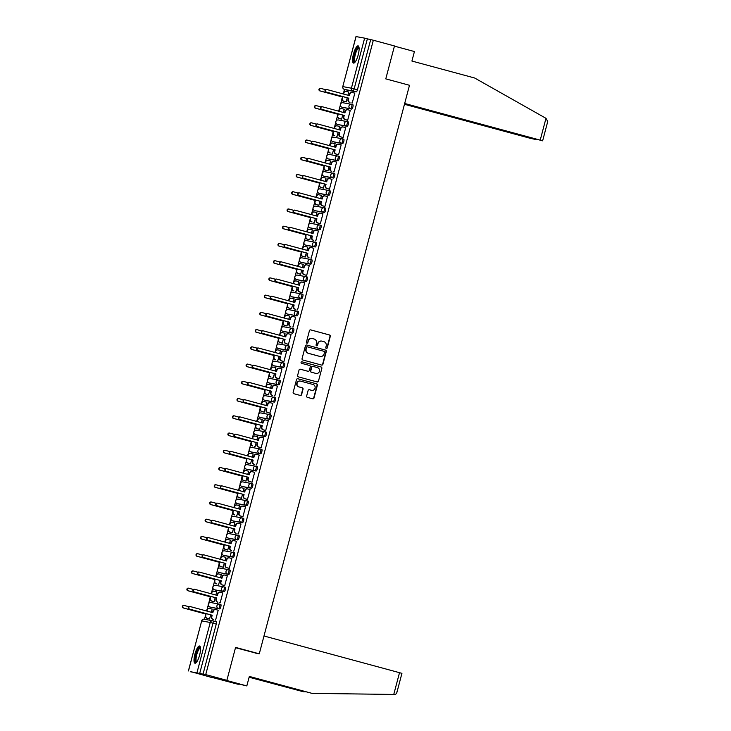 <?xml version="1.0" encoding="UTF-8"?>
<svg xmlns="http://www.w3.org/2000/svg" width="731" height="731" viewBox="0 0 731 731"><rect width="100%" height="100%" fill="white"/><g stroke="black" fill="none" stroke-linecap="round" stroke-linejoin="round"><path stroke-width="1.1" d="M326.328 348.431A0.786 0.758 100.6 0 0 327.26 347.865L330.302 336.342A1.124 1.078 100.6 0 0 329.544 334.981L310.766 329.9A1.124 1.078 100.6 0 0 309.432 330.704L306.39 342.227A0.786 0.758 100.6 0 0 306.974 343.195A0.786 0.758 100.6 0 0 307.852 342.62L308.244 341.13A3.591 3.454 100.6 0 1 312.502 338.563L314.065 338.983A3.591 3.454 100.6 0 1 316.486 343.36L316.094 344.849A0.786 0.758 100.6 0 0 316.678 345.818A0.786 0.758 100.6 0 0 317.556 345.242L317.948 343.753A3.591 3.454 100.6 0 1 322.207 341.185L323.769 341.605A3.591 3.454 100.6 0 1 326.19 345.982L325.798 347.472A0.786 0.758 100.6 0 0 326.328 348.431M326.236 348.395A0.786 0.758 100.6 0 0 326.958 347.81L330.001 336.287A1.124 1.078 100.6 0 0 329.242 334.926L310.547 329.864M306.828 343.15A0.786 0.758 100.6 0 0 307.55 342.565L308.244 341.13M316.532 345.772A0.786 0.758 100.6 0 0 317.254 345.187L317.948 343.753M358.19 54.916A8.918 2.394 -74.9 0 0 358.163 45.87A8.918 2.394 -74.9 0 0 353.475 54.039A8.918 2.394 -74.9 0 0 353.502 63.085A8.918 2.394 -74.9 0 0 358.19 54.916M199.627 655.049A8.918 2.394 -74.9 0 0 199.6 646.003A8.918 2.394 -74.9 0 0 194.912 654.172A8.918 2.394 -74.9 0 0 194.939 663.218A8.918 2.394 -74.9 0 0 199.627 655.049M306.654 396.01A1.124 1.078 100.6 0 0 307.413 397.372L312.685 398.797A1.124 1.078 100.6 0 0 314.01 397.993L317.391 385.2A1.124 1.078 100.6 0 0 316.642 383.83L297.855 378.759A1.124 1.078 100.6 0 0 296.53 379.563L293.149 392.355A1.124 1.078 100.6 0 0 293.908 393.726L300.267 395.444A1.124 1.078 100.6 0 0 301.601 394.639L303.045 389.166A1.124 1.078 100.6 0 0 302.287 387.795L299.134 386.946A2.997 2.887 100.6 0 1 297.078 383.4A2.997 2.887 100.6 0 1 300.669 381.143L313.032 384.488A2.997 2.887 100.6 0 1 315.079 388.024A2.997 2.887 100.6 0 1 311.497 390.29L309.432 389.733A1.124 1.078 100.6 0 0 308.107 390.528L306.654 396.01M373.331 40.232L394.484 45.952L385.785 78.875L409.488 85.28L259.277 653.816L235.574 647.401L226.875 680.323L205.722 674.612L373.331 40.232L367.364 38.844L354.142 88.89A2.284 0.612 105.1 0 1 352.954 90.982L344.402 89.392A2.284 0.612 105.1 0 1 344.383 89.392L347.691 90.278A2.284 0.612 -74.9 0 0 347.682 90.278A2.284 0.612 -74.9 0 0 347.691 90.278L344.383 89.392A2.284 2.202 100.6 0 1 342.857 86.605L351.41 88.204L364.632 38.149L367.364 38.844M321.594 365.071A1.124 1.078 100.6 0 0 322.928 364.266L326.309 351.474A1.124 1.078 100.6 0 0 325.551 350.103L306.764 345.032A1.124 1.078 100.6 0 0 305.439 345.836L302.058 358.629A1.124 1.078 100.6 0 0 302.817 359.999L321.594 365.071M321.85 368.333L318.469 381.134A1.124 1.078 100.6 0 1 317.135 381.938L298.358 376.858A1.124 1.078 100.6 0 1 297.599 375.487L299.052 370.014A1.124 1.078 100.6 0 1 300.377 369.21L307.998 371.275A1.124 1.078 100.6 0 0 309.323 370.471L310.282 366.834A1.124 1.078 100.6 0 0 309.533 365.473L301.601 363.325A0.786 0.758 100.6 0 1 301.062 362.402A0.786 0.758 100.6 0 1 302.004 361.808L321.092 366.971A1.124 1.078 100.6 0 1 321.85 368.333L318.469 381.134M226.875 680.323L211.762 677.509L190.672 671.579M344.484 89.41L343.716 92.325M341.907 99.151L340.737 103.61M340.29 105.291L339.166 109.559M337.356 116.384L336.178 120.843M335.739 122.525L334.606 126.792M332.806 133.627L331.627 138.086M331.18 139.758L330.056 144.025M328.246 150.86L327.068 155.319M326.629 156.991L325.496 161.268M323.696 168.093L322.517 172.553M322.079 174.234L320.946 178.501M319.145 185.327L317.967 189.786M317.519 191.467L316.395 195.734M314.586 202.56L313.407 207.019M312.969 208.701L311.835 212.968M310.035 219.793L308.857 224.253M308.418 225.934L307.285 230.201M305.485 237.036L304.306 241.495M303.858 243.167L302.735 247.444M300.925 254.269L299.747 258.728M299.308 260.4L298.175 264.677M296.375 271.503L295.196 275.962M294.748 277.643L293.624 281.91M291.824 288.736L290.646 293.195M290.198 294.876L289.074 299.143M287.265 305.969L286.086 310.428M285.647 312.11L284.514 316.377M282.714 323.203L281.536 327.662M281.088 329.343L279.964 333.61M278.164 340.445L276.985 344.904M276.537 346.576L275.413 350.853M273.604 357.678L272.425 362.137M271.987 363.819L270.854 368.086M269.054 374.912L267.875 379.371M267.427 381.052L266.303 385.319M264.494 392.145L263.324 396.604M262.877 398.285L261.753 402.553M259.944 409.378L258.765 413.837M258.326 415.519L257.193 419.786M255.393 426.621L254.214 431.071M253.767 432.752L252.643 437.019M250.834 443.854L249.664 448.313M249.216 449.985L248.092 454.262M246.283 461.087L245.104 465.546M244.666 467.228L243.533 471.495M241.733 478.321L240.554 482.78M240.106 484.461L238.982 488.728M237.173 495.554L235.994 500.013M235.556 501.694L234.423 505.962M232.622 512.787L231.444 517.246M231.005 518.928L229.872 523.195M228.072 530.03L226.893 534.489M226.446 536.161L225.322 540.437M223.512 547.263L222.334 551.722M221.895 553.394L220.762 557.671M218.962 564.496L217.783 568.956M217.345 570.637L216.212 574.904M214.411 581.73L213.233 586.189M212.785 587.87L211.661 592.137M209.852 598.963L208.673 603.422M208.234 605.104L207.101 609.371M205.301 616.196L204.488 619.267M205.722 674.612L190.617 671.789M370.654 39.73L357.432 89.776A2.284 0.612 105.1 0 1 356.244 91.878L347.691 90.278M356.07 36.587L364.632 38.149M345.726 101.792L346.165 101.938L347.262 97.799M351.775 102.925L352.214 103.062L354.837 93.12L352.561 92.563A2.284 2.202 100.6 0 0 349.857 94.198L349.473 95.642L326.995 89.557A1.316 1.27 100.6 0 0 325.423 90.553A1.316 1.27 100.6 0 0 326.318 92.097L348.806 98.182L348.422 99.617A2.284 2.202 100.6 0 0 349.966 102.404L349.573 102.331A2.284 2.202 -79.4 0 1 348.029 99.544L348.413 98.109L325.925 92.024A1.316 1.27 -79.4 0 1 325.03 90.48A1.316 1.27 -79.4 0 1 326.602 89.484M347.216 120.158L347.654 120.295L350.286 110.354L349.829 110.271L350.277 110.39M343.387 112.455L344.246 109.23L343.789 109.147L344.237 109.266M341.176 119.034L341.615 119.171L342.711 115.032M345.736 127.587L345.279 127.505L345.726 127.623L343.104 137.538L340.463 136.798A2.284 2.202 -79.4 0 1 338.919 134.011L339.303 132.576L316.815 126.5A1.316 1.27 -79.4 0 1 315.92 124.946A1.316 1.27 -79.4 0 1 317.492 123.959M338.837 129.698L339.687 126.463L337.411 125.915A2.284 2.202 100.6 0 0 334.697 127.541L334.451 128.51M336.625 136.268L337.064 136.405L338.151 132.265M338.115 154.625L338.554 154.771L341.176 144.829L338.901 144.272A2.284 2.202 100.6 0 0 336.187 145.908L335.812 147.342L313.334 141.266A1.316 1.27 100.6 0 0 311.762 142.253A1.316 1.27 100.6 0 0 312.658 143.806L335.136 149.882L334.761 151.317A2.284 2.202 100.6 0 0 336.306 154.104L335.913 154.031A2.284 2.202 -79.4 0 1 334.369 151.244L334.743 149.809L312.265 143.733A1.316 1.27 -79.4 0 1 311.369 142.179A1.316 1.27 -79.4 0 1 312.941 141.193M334.277 146.931L335.136 143.696L334.679 143.614L335.127 143.733M332.066 153.501L332.504 153.638L333.601 149.499M333.555 171.858L333.994 172.004L336.625 162.063L334.35 161.505A2.284 2.202 100.6 0 0 331.636 163.141L331.262 164.576L308.774 158.499A1.316 1.27 100.6 0 0 307.203 159.486A1.316 1.27 100.6 0 0 308.107 161.039L330.586 167.116L330.211 168.559A2.284 2.202 100.6 0 0 331.746 171.337L331.353 171.264A2.284 2.202 -79.4 0 1 329.818 168.486L330.193 167.043L307.714 160.966A1.316 1.27 -79.4 0 1 306.81 159.413A1.316 1.27 -79.4 0 1 308.381 158.426M329.727 164.164L330.567 160.966M327.515 170.734L327.954 170.88L329.051 166.732M329.005 189.101L329.443 189.238L332.057 179.333M325.176 181.398L326.026 178.172L323.751 177.615A2.284 2.202 100.6 0 0 321.037 179.25L320.79 180.21M322.965 187.968L323.404 188.114L324.491 183.974M324.454 206.334L324.893 206.471L327.506 196.566M320.617 198.631L321.476 195.405L319.2 194.848A2.284 2.202 100.6 0 0 316.486 196.484L316.231 197.452M318.405 205.201L318.844 205.347L319.94 201.208M319.895 223.567L320.333 223.704L322.965 213.763L320.69 213.214A2.284 2.202 100.6 0 0 317.976 214.85L317.601 216.285L295.114 210.208A1.316 1.27 100.6 0 0 293.542 211.195A1.316 1.27 100.6 0 0 294.447 212.748L316.925 218.825L316.55 220.259A2.284 2.202 100.6 0 0 318.086 223.046L317.693 222.973A2.284 2.202 -79.4 0 1 316.157 220.186L316.532 218.752L294.054 212.675A1.316 1.27 -79.4 0 1 293.149 211.122A1.316 1.27 -79.4 0 1 294.721 210.135M316.066 215.864L316.916 212.639L314.641 212.081A2.284 2.202 100.6 0 0 311.936 213.717L311.68 214.686M313.855 222.443L314.293 222.58L315.39 218.441M315.344 240.801L315.783 240.947L318.405 230.996L316.13 230.448A2.284 2.202 100.6 0 0 313.425 232.083L313.042 233.518L290.563 227.442A1.316 1.27 100.6 0 0 288.992 228.428A1.316 1.27 100.6 0 0 289.887 229.982L312.375 236.058L311.991 237.493A2.284 2.202 100.6 0 0 313.535 240.28L313.142 240.207A2.284 2.202 -79.4 0 1 311.598 237.42L311.982 235.985L289.494 229.909A1.316 1.27 -79.4 0 1 288.599 228.355A1.316 1.27 -79.4 0 1 290.17 227.368M311.516 233.107L312.365 229.872L311.909 229.79L312.356 229.909M309.304 239.677L309.743 239.814L310.83 235.674M310.794 258.034L311.232 258.18L313.846 248.275M307.815 247.105L307.358 247.023L307.806 247.142L306.956 250.34M304.745 256.91L305.183 257.056L306.28 252.908M309.304 265.472L308.847 265.39L309.295 265.508L306.673 275.413L306.234 275.267M302.406 267.573L303.255 264.348L300.98 263.79A2.284 2.202 100.6 0 0 298.275 265.426L298.02 266.386M300.194 274.143L300.633 274.289L301.729 270.141M301.684 292.51L302.122 292.647L304.745 282.705L302.47 282.148A2.284 2.202 100.6 0 0 299.765 283.783L299.381 285.218L276.903 279.141A1.316 1.27 100.6 0 0 275.331 280.137A1.316 1.27 100.6 0 0 276.227 281.682L298.714 287.767L298.33 289.202A2.284 2.202 100.6 0 0 299.874 291.98L299.482 291.907A2.284 2.202 -79.4 0 1 297.937 289.129L298.321 287.694L275.834 281.609A1.316 1.27 -79.4 0 1 274.938 280.064A1.316 1.27 -79.4 0 1 276.51 279.068M297.855 284.807L298.705 281.581L296.43 281.024A2.284 2.202 100.6 0 0 293.716 282.659L293.46 283.619M295.644 291.377L296.082 291.523L297.17 287.384M297.133 309.743L297.572 309.88L300.194 299.938L297.919 299.39A2.284 2.202 100.6 0 0 295.205 301.017L294.831 302.46L272.343 296.375A1.316 1.27 100.6 0 0 270.781 297.371A1.316 1.27 100.6 0 0 271.676 298.924L294.154 305.001L293.78 306.435A2.284 2.202 100.6 0 0 295.324 309.222L294.931 309.149A2.284 2.202 -79.4 0 1 293.387 306.362L293.761 304.928L271.283 298.851A1.316 1.27 -79.4 0 1 270.388 297.298A1.316 1.27 -79.4 0 1 271.95 296.302M293.295 302.04L294.154 298.815L293.698 298.732L294.145 298.851M291.084 308.61L291.523 308.756L292.619 304.617M292.574 326.976L293.012 327.123L295.644 317.172L295.187 317.09L295.635 317.208M288.745 319.283L289.586 316.084M286.534 325.852L286.972 325.989L288.069 321.85M291.084 334.414L288.462 344.356L285.821 343.616A2.284 2.202 -79.4 0 1 284.277 340.829L284.661 339.394L262.173 333.318A1.316 1.27 -79.4 0 1 261.278 331.764A1.316 1.27 -79.4 0 1 262.849 330.777M284.195 336.516L285.044 333.281L282.769 332.733A2.284 2.202 100.6 0 0 280.055 334.369L279.799 335.328M281.983 343.086L283.509 339.083M283.473 361.443L283.911 361.589L286.534 351.648L284.258 351.09A2.284 2.202 100.6 0 0 281.545 352.726L281.17 354.16L258.683 348.084A1.316 1.27 100.6 0 0 257.12 349.071A1.316 1.27 100.6 0 0 258.016 350.624L280.494 356.701L280.119 358.135A2.284 2.202 100.6 0 0 281.663 360.922L281.271 360.849A2.284 2.202 -79.4 0 1 279.726 358.062L280.101 356.627L257.623 350.551A1.316 1.27 -79.4 0 1 256.727 348.998A1.316 1.27 -79.4 0 1 258.29 348.011M279.635 353.749L280.494 350.514L278.209 349.966A2.284 2.202 100.6 0 0 275.505 351.602L275.249 352.561M277.424 360.319L277.862 360.465L278.959 356.317M278.913 378.676L279.352 378.822L281.983 368.881L279.699 368.323A2.284 2.202 100.6 0 0 276.994 369.959L276.61 371.394L254.132 365.317A1.316 1.27 100.6 0 0 252.56 366.304A1.316 1.27 100.6 0 0 253.465 367.857L275.943 373.934L275.56 375.378A2.284 2.202 100.6 0 0 277.104 378.155L276.711 378.082A2.284 2.202 -79.4 0 1 275.167 375.305L275.55 373.861L253.072 367.784A1.316 1.27 -79.4 0 1 252.168 366.231A1.316 1.27 -79.4 0 1 253.739 365.244M275.084 370.982L275.925 367.784M272.873 377.552L273.312 377.699L274.408 373.559M274.363 395.919L274.801 396.056L277.424 386.114L275.148 385.557A2.284 2.202 100.6 0 0 272.444 387.192L272.06 388.636L249.582 382.551A1.316 1.27 100.6 0 0 248.01 383.547A1.316 1.27 100.6 0 0 248.905 385.091L271.393 391.176L271.009 392.611A2.284 2.202 100.6 0 0 272.553 395.398L272.16 395.325A2.284 2.202 -79.4 0 1 270.616 392.538L271 391.103L248.513 385.018A1.316 1.27 -79.4 0 1 247.617 383.473A1.316 1.27 -79.4 0 1 249.189 382.477M271.384 384.99L270.927 384.899L271.375 385.027L270.534 388.216M268.323 394.786L269.849 390.793M269.812 413.152L272.873 403.348L272.416 403.265L272.864 403.384M265.974 405.449L266.833 402.224L264.549 401.666A2.284 2.202 100.6 0 0 261.844 403.302L261.588 404.27M263.763 412.028L264.202 412.165L265.298 408.026M268.323 420.581L267.866 420.499L268.314 420.617L265.691 430.532L265.252 430.385M261.424 422.692L262.274 419.457L259.998 418.9A2.284 2.202 100.6 0 0 257.294 420.535L257.038 421.504M259.213 429.261L259.651 429.399L260.739 425.259M260.702 447.619L261.141 447.765L263.763 437.823L261.488 437.266A2.284 2.202 100.6 0 0 258.783 438.902L258.399 440.336L235.921 434.26A1.316 1.27 100.6 0 0 234.349 435.247A1.316 1.27 100.6 0 0 235.245 436.8L257.732 442.876L257.349 444.311A2.284 2.202 100.6 0 0 258.893 447.098L258.5 447.025A2.284 2.202 -79.4 0 1 256.956 444.238L257.339 442.803L234.852 436.727A1.316 1.27 -79.4 0 1 233.957 435.173A1.316 1.27 -79.4 0 1 235.528 434.187M256.873 439.925L257.723 436.69L257.266 436.608L257.714 436.727M254.653 446.495L255.092 446.632L256.188 442.493M256.142 464.852L256.581 464.998L259.213 455.057L256.937 454.499A2.284 2.202 100.6 0 0 254.224 456.135L253.849 457.569L231.361 451.493A1.316 1.27 100.6 0 0 229.799 452.48A1.316 1.27 100.6 0 0 230.694 454.033L253.173 460.11L252.798 461.544A2.284 2.202 100.6 0 0 254.333 464.331L253.94 464.258A2.284 2.202 -79.4 0 1 252.405 461.471L252.78 460.037L230.302 453.96A1.316 1.27 -79.4 0 1 229.406 452.407A1.316 1.27 -79.4 0 1 230.969 451.42M252.314 457.158L253.173 453.924L252.716 453.841L253.164 453.96M250.103 463.728L250.541 463.874L251.638 459.726M251.592 482.094L252.031 482.232L254.662 472.29L254.205 472.208L254.653 472.327M247.763 474.392L248.604 471.193M245.552 480.961L245.991 481.108L247.078 476.968M250.103 489.523L247.48 499.465L244.839 498.734A2.284 2.202 -79.4 0 1 243.295 495.947L243.67 494.512L221.191 488.427A1.316 1.27 -79.4 0 1 220.296 486.883A1.316 1.27 -79.4 0 1 221.868 485.887M243.204 491.625L244.063 488.399L241.787 487.842A2.284 2.202 100.6 0 0 239.074 489.478L238.818 490.437M240.992 498.195L241.431 498.341L242.528 494.202M242.482 516.561L242.92 516.698L245.552 506.757L243.277 506.208A2.284 2.202 100.6 0 0 240.563 507.844L240.188 509.279L217.701 503.202A1.316 1.27 100.6 0 0 216.129 504.189A1.316 1.27 100.6 0 0 217.034 505.742L239.512 511.819L239.138 513.253A2.284 2.202 100.6 0 0 240.673 516.04L240.28 515.967A2.284 2.202 -79.4 0 1 238.745 513.18L239.119 511.746L216.641 505.669A1.316 1.27 -79.4 0 1 215.736 504.116A1.316 1.27 -79.4 0 1 217.308 503.129M238.653 508.858L239.512 505.633L237.228 505.075A2.284 2.202 100.6 0 0 234.523 506.711L234.267 507.68M236.442 515.437L236.881 515.574L237.977 511.435M237.931 533.794L238.37 533.941L241.002 523.99L238.717 523.442A2.284 2.202 100.6 0 0 236.012 525.077L235.629 526.512L213.15 520.435A1.316 1.27 100.6 0 0 211.579 521.422A1.316 1.27 100.6 0 0 212.474 522.976L234.962 529.052L234.578 530.487A2.284 2.202 100.6 0 0 236.122 533.274L235.729 533.201A2.284 2.202 -79.4 0 1 234.185 530.414L234.569 528.979L212.081 522.903A1.316 1.27 -79.4 0 1 211.186 521.349A1.316 1.27 -79.4 0 1 212.758 520.362M234.103 526.101L234.943 522.903M231.891 532.671L232.33 532.808L233.417 528.668M233.381 551.028L233.819 551.174L236.433 541.269M230.402 540.099L229.945 540.017L230.393 540.136L229.543 543.334M227.332 549.904L227.77 550.041L228.867 545.902M228.821 568.261L229.26 568.407L231.891 558.466L231.435 558.383L231.882 558.502M224.993 560.567L225.842 557.333L223.567 556.784A2.284 2.202 100.6 0 0 220.863 558.42L220.607 559.379M222.781 567.137L223.22 567.283L224.316 563.135M224.271 585.504L224.709 585.641L227.332 575.699L225.057 575.142A2.284 2.202 100.6 0 0 222.352 576.777L221.968 578.212L199.49 572.135A1.316 1.27 100.6 0 0 197.918 573.131A1.316 1.27 100.6 0 0 198.814 574.676L221.301 580.761L220.917 582.196A2.284 2.202 100.6 0 0 222.462 584.974L222.069 584.901A2.284 2.202 -79.4 0 1 220.524 582.123L220.908 580.688L198.421 574.603A1.316 1.27 -79.4 0 1 197.525 573.049A1.316 1.27 -79.4 0 1 199.097 572.062M220.442 577.801L221.292 574.575L219.017 574.018A2.284 2.202 100.6 0 0 216.303 575.653L216.056 576.613M218.231 584.371L218.67 584.517L219.757 580.377M219.72 602.737L220.159 602.874L222.781 592.932L220.506 592.384A2.284 2.202 100.6 0 0 217.792 594.011L217.418 595.454L194.939 589.369A1.316 1.27 100.6 0 0 193.368 590.365A1.316 1.27 100.6 0 0 194.263 591.918L216.741 597.995L216.367 599.429A2.284 2.202 100.6 0 0 217.911 602.216L217.518 602.143A2.284 2.202 -79.4 0 1 215.974 599.356L216.349 597.921L193.87 591.845A1.316 1.27 -79.4 0 1 192.975 590.292A1.316 1.27 -79.4 0 1 194.547 589.296M215.883 595.034L216.741 591.808L216.285 591.726L216.732 591.845M213.671 601.604L214.11 601.75L215.206 597.611M215.161 619.97L215.599 620.107L218.231 610.166L217.774 610.083L218.222 610.202M212.182 609.042L211.332 612.276M219.656 604.199L220.808 604.5A2.284 0.612 -74.9 0 0 220.808 604.5A2.284 0.612 -74.9 0 1 220.817 606.849A2.284 0.612 -74.9 0 1 219.638 608.923L211.085 607.333A2.284 0.612 -74.9 0 0 211.076 607.324A2.284 0.612 -74.9 0 0 211.085 607.333L209.916 607.013A2.284 0.612 105.1 0 1 209.907 607.013L211.076 607.324M224.189 591.69L215.636 590.091A2.284 0.612 -74.9 0 0 215.636 590.091L214.466 589.78A2.284 0.612 105.1 0 1 214.457 589.78A2.284 2.202 -79.4 0 1 212.931 586.993A2.284 2.202 100.6 0 1 215.471 585.321A2.284 2.284 0 0 0 212.822 587.057A2.284 2.284 0 0 0 214.457 589.78L223.019 591.37A2.284 2.202 -79.4 0 1 221.475 588.592A2.284 2.202 -79.4 0 1 224.189 586.956A2.284 0.612 105.1 0 1 224.198 586.956A2.284 0.612 105.1 0 1 224.198 589.296A2.284 0.612 105.1 0 1 223.019 591.37L224.189 591.69A2.284 0.612 -74.9 0 0 225.367 589.615A2.284 0.612 -74.9 0 0 225.367 587.276A2.284 0.612 -74.9 0 0 225.358 587.267L224.216 586.956M228.739 574.456L219.026 572.547A2.284 0.612 105.1 0 1 219.008 572.537A2.284 2.202 -79.4 0 1 217.482 569.76A2.284 2.202 100.6 0 1 220.022 568.088A2.284 2.284 0 0 0 217.381 569.824A2.284 2.284 0 0 0 219.008 572.537L227.569 574.137A2.284 2.202 -79.4 0 1 226.034 571.35A2.284 2.202 -79.4 0 1 228.739 569.723A2.284 0.612 105.1 0 1 228.757 569.723A2.284 0.612 105.1 0 1 228.757 572.062A2.284 0.612 105.1 0 1 227.569 574.137L228.739 574.456A2.284 0.612 -74.9 0 0 229.927 572.382A2.284 0.612 -74.9 0 0 229.927 570.034A2.284 0.612 -74.9 0 0 229.909 570.034L228.766 569.723A2.284 2.284 0 0 0 228.575 569.677L220.022 568.088A2.284 2.202 100.6 0 1 220.186 568.124M233.299 557.223L232.129 556.903A2.284 2.202 -79.4 0 1 230.585 554.116A2.284 2.202 -79.4 0 1 233.299 552.481A2.284 0.612 105.1 0 1 233.308 552.49L234.468 552.8A2.284 0.612 -74.9 0 0 234.468 552.8A2.284 0.612 -74.9 0 1 234.477 555.149A2.284 0.612 -74.9 0 1 233.299 557.223L224.746 555.624A2.284 0.612 -74.9 0 0 224.737 555.624A2.284 0.612 -74.9 0 0 224.746 555.624L223.576 555.304A2.284 0.612 105.1 0 1 223.567 555.304L224.737 555.624M237.849 539.981L229.296 538.391A2.284 0.612 -74.9 0 0 229.296 538.391L228.127 538.071A2.284 0.612 105.1 0 1 228.118 538.071A2.284 2.202 -79.4 0 1 226.592 535.293A2.284 2.202 100.6 0 1 229.132 533.621A2.284 2.284 0 0 0 226.482 535.357A2.284 2.284 0 0 0 228.118 538.071L236.68 539.67A2.284 2.202 -79.4 0 1 235.135 536.883A2.284 2.202 -79.4 0 1 237.849 535.247A2.284 0.612 105.1 0 1 237.858 535.247A2.284 0.612 105.1 0 1 237.867 537.596A2.284 0.612 105.1 0 1 236.68 539.67L237.849 539.981A2.284 0.612 -74.9 0 0 239.028 537.915A2.284 0.612 -74.9 0 0 239.028 535.567A2.284 0.612 -74.9 0 0 239.019 535.567L237.877 535.256M242.4 522.747L232.686 520.837A2.284 0.612 105.1 0 1 232.668 520.837A2.284 2.202 -79.4 0 1 231.142 518.051A2.284 2.202 100.6 0 1 233.682 516.378A2.284 2.284 0 0 0 231.042 518.124A2.284 2.284 0 0 0 232.668 520.837L241.239 522.437A2.284 2.202 -79.4 0 1 239.695 519.65A2.284 2.202 -79.4 0 1 242.4 518.014A2.284 0.612 105.1 0 1 242.418 518.014A2.284 0.612 105.1 0 1 242.418 520.362A2.284 0.612 105.1 0 1 241.239 522.437L242.4 522.747A2.284 0.612 -74.9 0 0 243.587 520.673A2.284 0.612 -74.9 0 0 243.587 518.334A2.284 0.612 -74.9 0 0 243.569 518.334L242.427 518.023A2.284 2.284 0 0 0 242.235 517.977L233.682 516.378A2.284 2.202 100.6 0 1 233.847 516.424M246.959 505.514L245.79 505.194A2.284 2.202 -79.4 0 1 244.245 502.416A2.284 2.202 -79.4 0 1 246.959 500.781A2.284 0.612 105.1 0 1 246.968 500.781L248.129 501.091A2.284 0.612 -74.9 0 0 248.129 501.091A2.284 0.612 -74.9 0 1 248.138 503.44A2.284 0.612 -74.9 0 1 246.959 505.514L238.407 503.924A2.284 0.612 -74.9 0 0 238.397 503.915A2.284 0.612 -74.9 0 0 238.407 503.924L237.237 503.604A2.284 0.612 105.1 0 1 237.228 503.604L238.397 503.915M251.537 483.547L252.679 483.858A2.284 0.612 -74.9 0 0 252.679 483.858A2.284 0.612 -74.9 0 1 252.698 486.206A2.284 0.612 -74.9 0 1 251.51 488.281L242.957 486.682A2.284 0.612 -74.9 0 0 242.957 486.682L241.787 486.371A2.284 0.612 105.1 0 1 241.778 486.362L242.948 486.682A2.284 0.612 -74.9 0 1 242.939 486.682M256.069 471.047L246.347 469.138A2.284 0.612 105.1 0 1 246.329 469.128A2.284 2.202 -79.4 0 1 244.803 466.351A2.284 2.202 100.6 0 1 247.343 464.678A2.284 2.284 0 0 0 244.702 466.415A2.284 2.284 0 0 0 246.329 469.128L254.9 470.727A2.284 2.202 -79.4 0 1 253.355 467.941A2.284 2.202 -79.4 0 1 256.06 466.305A2.284 0.612 105.1 0 1 256.078 466.314A2.284 0.612 105.1 0 1 256.078 468.653A2.284 0.612 105.1 0 1 254.9 470.727L256.069 471.047A2.284 0.612 -74.9 0 0 257.248 468.973A2.284 0.612 -74.9 0 0 257.248 466.625A2.284 0.612 -74.9 0 0 257.23 466.625L256.088 466.314A2.284 2.284 0 0 0 255.896 466.268L247.343 464.678A2.284 2.202 100.6 0 1 247.517 464.715M260.62 453.814L259.45 453.494A2.284 2.202 -79.4 0 1 257.906 450.707A2.284 2.202 -79.4 0 1 260.62 449.072A2.284 0.612 105.1 0 1 260.629 449.081L261.789 449.391A2.284 0.612 -74.9 0 0 261.789 449.391A2.284 0.612 -74.9 0 1 261.799 451.74A2.284 0.612 -74.9 0 1 260.62 453.814L252.067 452.215A2.284 0.612 -74.9 0 0 252.058 452.215A2.284 0.612 -74.9 0 0 252.067 452.215L250.897 451.895A2.284 0.612 105.1 0 1 250.888 451.895L252.058 452.215M265.17 436.571L256.618 434.982A2.284 0.612 -74.9 0 0 256.618 434.982L255.448 434.662A2.284 0.612 105.1 0 1 255.439 434.662A2.284 2.202 -79.4 0 1 253.913 431.884A2.284 2.202 100.6 0 1 256.453 430.212A2.284 2.284 0 0 0 253.803 431.948A2.284 2.284 0 0 0 255.439 434.662L264.001 436.261A2.284 2.202 -79.4 0 1 262.466 433.474A2.284 2.202 -79.4 0 1 265.17 431.838A2.284 0.612 105.1 0 1 265.179 431.838A2.284 0.612 105.1 0 1 265.189 434.187A2.284 0.612 105.1 0 1 264.001 436.261L265.17 436.571A2.284 0.612 -74.9 0 0 266.358 434.497A2.284 0.612 -74.9 0 0 266.349 432.158A2.284 0.612 -74.9 0 0 266.34 432.158L265.198 431.847M269.73 419.338L260.008 417.428A2.284 0.612 105.1 0 1 259.989 417.428A2.284 2.202 -79.4 0 1 258.463 414.641A2.284 2.202 100.6 0 1 261.013 412.969A2.284 2.284 0 0 0 258.363 414.715A2.284 2.284 0 0 0 259.989 417.428L268.56 419.027A2.284 2.202 -79.4 0 1 267.016 416.241A2.284 2.202 -79.4 0 1 269.721 414.605A2.284 0.612 105.1 0 1 269.739 414.605A2.284 0.612 105.1 0 1 269.739 416.953A2.284 0.612 105.1 0 1 268.56 419.027L269.73 419.338A2.284 0.612 -74.9 0 0 270.909 417.264A2.284 0.612 -74.9 0 0 270.909 414.925A2.284 0.612 -74.9 0 0 270.89 414.925L269.748 414.614A2.284 2.284 0 0 0 269.556 414.568L261.013 412.969A2.284 2.202 100.6 0 1 261.177 413.006M274.28 402.105L273.111 401.785A2.284 2.202 -79.4 0 1 271.566 399.007A2.284 2.202 -79.4 0 1 274.28 397.372A2.284 0.612 105.1 0 1 274.289 397.372L275.45 397.682A2.284 0.612 -74.9 0 1 275.459 397.691A2.284 0.612 -74.9 0 1 275.459 400.031A2.284 0.612 -74.9 0 1 274.28 402.105L265.728 400.515A2.284 0.612 -74.9 0 0 265.719 400.506A2.284 0.612 -74.9 0 0 265.728 400.515L264.558 400.195A2.284 0.612 105.1 0 1 264.549 400.195L265.719 400.506M278.831 384.871L270.278 383.272A2.284 0.612 -74.9 0 0 270.278 383.272L269.109 382.962A2.284 0.612 105.1 0 1 269.099 382.953A2.284 2.202 -79.4 0 1 267.573 380.175A2.284 2.202 100.6 0 1 270.114 378.503A2.284 2.284 0 0 0 267.464 380.239A2.284 2.284 0 0 0 269.099 382.953L277.661 384.552A2.284 2.202 -79.4 0 1 276.126 381.774A2.284 2.202 -79.4 0 1 278.831 380.138A2.284 0.612 105.1 0 1 278.84 380.138A2.284 0.612 105.1 0 1 278.849 382.477A2.284 0.612 105.1 0 1 277.661 384.552L278.831 384.871A2.284 0.612 -74.9 0 0 280.019 382.797A2.284 0.612 -74.9 0 0 280.01 380.458A2.284 0.612 -74.9 0 0 280 380.449L278.858 380.138M283.39 367.638L273.668 365.728A2.284 0.612 105.1 0 1 273.65 365.719A2.284 2.202 -79.4 0 1 272.124 362.941A2.284 2.202 100.6 0 1 274.673 361.269A2.284 2.284 0 0 0 272.023 363.005A2.284 2.284 0 0 0 273.65 365.719L282.221 367.318A2.284 2.202 -79.4 0 1 280.677 364.531A2.284 2.202 -79.4 0 1 283.381 362.896A2.284 0.612 105.1 0 1 283.4 362.905A2.284 0.612 105.1 0 1 283.4 365.244A2.284 0.612 105.1 0 1 282.221 367.318L283.39 367.638A2.284 0.612 -74.9 0 0 284.569 365.564A2.284 0.612 -74.9 0 0 284.569 363.216A2.284 0.612 -74.9 0 0 284.551 363.216L283.409 362.905A2.284 2.284 0 0 0 283.217 362.859L274.673 361.269A2.284 2.202 100.6 0 1 274.838 361.306M287.941 350.396L286.771 350.085A2.284 2.202 -79.4 0 1 285.227 347.298A2.284 2.202 -79.4 0 1 287.941 345.662A2.284 0.612 105.1 0 1 287.95 345.672L289.11 345.982A2.284 0.612 -74.9 0 0 289.11 345.982A2.284 0.612 -74.9 0 1 289.12 348.331A2.284 0.612 -74.9 0 1 287.941 350.396L279.388 348.806A2.284 0.612 -74.9 0 0 279.388 348.806L278.219 348.486A2.284 0.612 105.1 0 1 278.209 348.486L279.379 348.806A2.284 0.612 -74.9 0 1 279.361 348.797M292.491 333.162L283.948 331.572A2.284 0.612 -74.9 0 0 283.948 331.572L282.778 331.253A2.284 0.612 105.1 0 1 282.76 331.253A2.284 2.202 -79.4 0 1 281.234 328.475A2.284 2.202 100.6 0 1 283.774 326.794A2.284 2.284 0 0 0 281.133 328.539A2.284 2.284 0 0 0 282.76 331.253L291.322 332.852A2.284 2.202 -79.4 0 1 289.787 330.065A2.284 2.202 -79.4 0 1 292.491 328.429A2.284 0.612 105.1 0 1 292.51 328.429A2.284 0.612 105.1 0 1 292.51 330.777A2.284 0.612 105.1 0 1 291.322 332.852L292.491 333.162A2.284 0.612 -74.9 0 0 293.679 331.088A2.284 0.612 -74.9 0 0 293.679 328.749A2.284 0.612 -74.9 0 0 293.661 328.749L292.519 328.438M297.051 315.929L287.329 314.019A2.284 0.612 105.1 0 1 287.31 314.019A2.284 2.202 -79.4 0 1 285.784 311.232A2.284 2.202 100.6 0 1 288.334 309.56A2.284 2.284 0 0 0 285.684 311.305A2.284 2.284 0 0 0 287.31 314.019L295.881 315.618A2.284 2.202 -79.4 0 1 294.337 312.831A2.284 2.202 -79.4 0 1 297.042 311.196A2.284 0.612 105.1 0 1 297.06 311.196A2.284 0.612 105.1 0 1 297.06 313.544A2.284 0.612 105.1 0 1 295.881 315.618L297.051 315.929A2.284 0.612 -74.9 0 0 298.23 313.855A2.284 0.612 -74.9 0 0 298.23 311.516A2.284 0.612 -74.9 0 0 298.211 311.507L297.069 311.205M301.601 298.696L300.432 298.376A2.284 2.202 -79.4 0 1 298.888 295.598A2.284 2.202 -79.4 0 1 301.601 293.963A2.284 0.612 105.1 0 1 301.611 293.963L302.771 294.273A2.284 0.612 -74.9 0 0 302.771 294.273A2.284 0.612 -74.9 0 1 302.78 296.622A2.284 0.612 -74.9 0 1 301.601 298.696L293.049 297.097A2.284 0.612 -74.9 0 0 293.04 297.097A2.284 0.612 -74.9 0 0 293.049 297.097L291.879 296.786A2.284 0.612 105.1 0 1 291.87 296.786L293.04 297.097M306.152 281.462L297.608 279.863A2.284 0.612 -74.9 0 0 297.608 279.863L296.439 279.553A2.284 0.612 105.1 0 1 296.42 279.544A2.284 2.202 -79.4 0 1 294.895 276.766A2.284 2.202 100.6 0 1 297.435 275.094A2.284 2.284 0 0 0 294.794 276.83A2.284 2.284 0 0 0 296.42 279.544L304.982 281.143A2.284 2.202 -79.4 0 1 303.447 278.356A2.284 2.202 -79.4 0 1 306.152 276.729A2.284 0.612 105.1 0 1 306.17 276.729A2.284 0.612 105.1 0 1 306.17 279.068A2.284 0.612 105.1 0 1 304.982 281.143L306.152 281.462A2.284 0.612 -74.9 0 0 307.34 279.388A2.284 0.612 -74.9 0 0 307.34 277.04A2.284 0.612 -74.9 0 0 307.322 277.04L306.179 276.729M310.712 264.229L309.542 263.909A2.284 2.202 -79.4 0 1 307.998 261.122A2.284 2.202 -79.4 0 1 310.712 259.487A2.284 0.612 105.1 0 1 310.721 259.496L311.872 259.807A2.284 0.612 -74.9 0 1 311.89 259.807A2.284 0.612 -74.9 0 1 311.89 262.155A2.284 0.612 -74.9 0 1 310.712 264.229L300.989 262.319A2.284 0.612 105.1 0 1 300.98 262.31L302.141 262.63A2.284 0.612 -74.9 0 0 302.141 262.63A2.284 0.612 -74.9 0 0 302.159 262.63M315.262 246.987L314.092 246.676A2.284 2.202 -79.4 0 1 312.548 243.889A2.284 2.202 -79.4 0 1 315.262 242.253A2.284 0.612 105.1 0 1 315.271 242.263L316.432 242.573A2.284 0.612 -74.9 0 0 316.432 242.573A2.284 0.612 -74.9 0 1 316.441 244.922A2.284 0.612 -74.9 0 1 315.262 246.987L306.709 245.397A2.284 0.612 -74.9 0 0 306.7 245.397A2.284 0.612 -74.9 0 0 306.709 245.397L305.54 245.077A2.284 0.612 105.1 0 1 305.531 245.077L306.7 245.397M319.812 229.753L311.269 228.163A2.284 0.612 -74.9 0 0 311.269 228.163L310.099 227.844A2.284 0.612 105.1 0 1 310.081 227.844A2.284 2.202 -79.4 0 1 308.555 225.057A2.284 2.202 100.6 0 1 311.095 223.384A2.284 2.284 0 0 0 308.455 225.13A2.284 2.284 0 0 0 310.081 227.844L318.643 229.443A2.284 2.202 -79.4 0 1 317.108 226.656A2.284 2.202 -79.4 0 1 319.812 225.02A2.284 0.612 105.1 0 1 319.831 225.02A2.284 0.612 105.1 0 1 319.831 227.368A2.284 0.612 105.1 0 1 318.643 229.443L319.812 229.753A2.284 0.612 -74.9 0 0 321 227.679A2.284 0.612 -74.9 0 0 321 225.34A2.284 0.612 -74.9 0 0 320.982 225.34L319.84 225.029M324.372 212.52L314.65 210.61A2.284 0.612 105.1 0 1 314.641 210.61A2.284 2.202 -79.4 0 1 313.106 207.823A2.284 2.202 100.6 0 1 315.655 206.151A2.284 2.284 0 0 0 313.005 207.896A2.284 2.284 0 0 0 314.641 210.61L323.203 212.2A2.284 2.202 -79.4 0 1 321.658 209.422A2.284 2.202 -79.4 0 1 324.372 207.787A2.284 0.612 105.1 0 1 324.381 207.787A2.284 0.612 105.1 0 1 324.381 210.135A2.284 0.612 105.1 0 1 323.203 212.2L324.372 212.52A2.284 0.612 -74.9 0 0 325.551 210.446A2.284 0.612 -74.9 0 0 325.551 208.107A2.284 0.612 -74.9 0 0 325.542 208.097L324.39 207.796A2.284 2.284 0 0 0 324.208 207.75L315.655 206.151A2.284 2.202 100.6 0 1 315.819 206.188M328.923 195.287L327.753 194.967A2.284 2.202 -79.4 0 1 326.209 192.189A2.284 2.202 -79.4 0 1 328.923 190.553A2.284 0.612 105.1 0 1 328.932 190.553L330.092 190.864A2.284 0.612 -74.9 0 0 330.092 190.864A2.284 0.612 -74.9 0 1 330.101 193.212A2.284 0.612 -74.9 0 1 328.923 195.287L320.37 193.688A2.284 0.612 -74.9 0 0 320.361 193.688A2.284 0.612 -74.9 0 0 320.37 193.688L319.2 193.377A2.284 0.612 105.1 0 1 319.191 193.377L320.361 193.688M333.473 178.053L324.93 176.454A2.284 0.612 -74.9 0 0 324.93 176.454L323.76 176.144A2.284 0.612 105.1 0 1 323.742 176.134A2.284 2.202 -79.4 0 1 322.216 173.357A2.284 2.202 100.6 0 1 324.756 171.684A2.284 2.284 0 0 0 322.115 173.421A2.284 2.284 0 0 0 323.742 176.134L332.313 177.734A2.284 2.202 -79.4 0 1 330.768 174.947A2.284 2.202 -79.4 0 1 333.473 173.32A2.284 0.612 105.1 0 1 333.491 173.32A2.284 0.612 105.1 0 1 333.491 175.659A2.284 0.612 105.1 0 1 332.313 177.734L333.473 178.053A2.284 0.612 -74.9 0 0 334.661 175.979A2.284 0.612 -74.9 0 0 334.661 173.631A2.284 0.612 -74.9 0 0 334.643 173.631L333.5 173.32M338.033 160.82L328.31 158.901A2.284 0.612 105.1 0 1 328.301 158.901A2.284 2.202 -79.4 0 1 326.766 156.123A2.284 2.202 100.6 0 1 329.315 154.451A2.284 2.284 0 0 0 326.666 156.187A2.284 2.284 0 0 0 328.301 158.901L336.863 160.5A2.284 2.202 -79.4 0 1 335.319 157.713A2.284 2.202 -79.4 0 1 338.033 156.078A2.284 0.612 105.1 0 1 338.042 156.087A2.284 0.612 105.1 0 1 338.042 158.426A2.284 0.612 105.1 0 1 336.863 160.5L338.033 160.82A2.284 0.612 -74.9 0 0 339.211 158.746A2.284 0.612 -74.9 0 0 339.211 156.397A2.284 0.612 -74.9 0 0 339.202 156.397L338.051 156.087A2.284 2.284 0 0 0 337.868 156.041L329.315 154.451A2.284 2.202 100.6 0 1 329.48 154.488M342.583 143.578L341.414 143.267A2.284 2.202 -79.4 0 1 339.869 140.48A2.284 2.202 -79.4 0 1 342.583 138.844A2.284 0.612 105.1 0 1 342.592 138.844L343.753 139.164A2.284 0.612 -74.9 0 0 343.753 139.164A2.284 0.612 -74.9 0 1 343.762 141.503A2.284 0.612 -74.9 0 1 342.583 143.578L334.03 141.988A2.284 0.612 -74.9 0 0 334.021 141.988A2.284 0.612 -74.9 0 0 334.03 141.988L332.861 141.668A2.284 0.612 105.1 0 1 332.852 141.668L334.021 141.988M347.143 126.344L337.42 124.434A2.284 0.612 105.1 0 1 337.402 124.434A2.284 2.202 -79.4 0 1 335.876 121.648A2.284 2.202 100.6 0 1 338.416 119.975A2.284 2.284 0 0 0 335.776 121.721A2.284 2.284 0 0 0 337.402 124.434L345.973 126.034A2.284 2.202 -79.4 0 1 344.429 123.247A2.284 2.202 -79.4 0 1 347.134 121.611A2.284 0.612 105.1 0 1 347.152 121.611A2.284 0.612 105.1 0 1 347.152 123.959A2.284 0.612 105.1 0 1 345.973 126.034L347.143 126.344A2.284 0.612 -74.9 0 0 348.321 124.27A2.284 0.612 -74.9 0 0 348.321 121.931A2.284 0.612 -74.9 0 0 348.303 121.931L347.161 121.62M351.693 109.111L341.971 107.201A2.284 0.612 105.1 0 1 341.962 107.201A2.284 2.202 -79.4 0 1 340.427 104.414A2.284 2.202 100.6 0 1 342.976 102.742A2.284 2.284 0 0 0 340.326 104.487A2.284 2.284 0 0 0 341.962 107.201L350.524 108.791A2.284 2.202 -79.4 0 1 348.979 106.013A2.284 2.202 -79.4 0 1 351.693 104.378A2.284 0.612 105.1 0 1 351.702 104.378A2.284 0.612 105.1 0 1 351.702 106.726A2.284 0.612 105.1 0 1 350.524 108.791L351.693 109.111A2.284 0.612 -74.9 0 0 352.872 107.037A2.284 0.612 -74.9 0 0 352.872 104.697A2.284 0.612 -74.9 0 0 352.863 104.688L351.712 104.387A2.284 2.284 0 0 0 351.529 104.341L342.976 102.742A2.284 2.202 100.6 0 1 343.141 102.779M259.277 653.816L255.494 653.103M348.797 91.996L348.34 91.914L348.788 92.033L347.938 95.222M209.121 618.846L209.559 618.983L210.656 614.844M215.608 590.091A2.284 0.612 -74.9 0 0 215.627 590.091L214.457 589.78M219.008 572.537L220.177 572.857A2.284 0.612 -74.9 0 0 220.177 572.857A2.284 0.612 -74.9 0 0 220.195 572.857M229.278 538.381A2.284 0.612 -74.9 0 0 229.287 538.391L228.118 538.071M232.668 520.837L233.838 521.148A2.284 0.612 -74.9 0 0 233.838 521.148A2.284 0.612 -74.9 0 0 233.856 521.157M246.329 469.128L247.498 469.448A2.284 0.612 -74.9 0 0 247.498 469.448A2.284 0.612 -74.9 0 0 247.517 469.448M256.599 434.972A2.284 0.612 -74.9 0 0 256.608 434.982L255.439 434.662M259.989 417.428L261.159 417.739A2.284 0.612 -74.9 0 0 261.159 417.739A2.284 0.612 -74.9 0 0 261.177 417.748M270.26 383.272A2.284 0.612 -74.9 0 0 270.269 383.272L269.099 382.953M273.65 365.719L274.819 366.039A2.284 0.612 -74.9 0 0 274.819 366.039A2.284 0.612 -74.9 0 0 274.838 366.039M283.92 331.563A2.284 0.612 -74.9 0 0 283.93 331.572L282.76 331.253M287.31 314.019L288.48 314.33A2.284 0.612 -74.9 0 0 288.48 314.33A2.284 0.612 -74.9 0 0 288.498 314.339M297.581 279.863A2.284 0.612 -74.9 0 0 297.59 279.863L296.42 279.544M311.242 228.154A2.284 0.612 -74.9 0 0 311.251 228.154L310.081 227.844M314.641 210.61L315.81 210.921A2.284 0.612 -74.9 0 0 315.81 210.921A2.284 0.612 -74.9 0 0 315.819 210.93M324.902 176.454A2.284 0.612 -74.9 0 0 324.911 176.454L323.742 176.134M328.301 158.901L329.471 159.221A2.284 0.612 -74.9 0 0 329.471 159.221A2.284 0.612 -74.9 0 0 329.48 159.221M341.962 107.201L343.131 107.512A2.284 0.612 -74.9 0 0 343.131 107.512A2.284 0.612 -74.9 0 0 343.141 107.521M203.044 674.11L216.266 624.064A2.284 0.612 -74.9 0 0 216.266 621.743A2.284 0.612 -74.9 0 0 216.248 621.743L212.977 620.857M321.795 341.103A3.591 3.454 100.6 0 0 317.647 343.698M312.091 338.48A3.591 3.454 100.6 0 0 307.943 341.075M321.512 365.052A1.124 1.078 100.6 0 0 322.627 364.212L326.008 351.419A1.124 1.078 100.6 0 0 325.249 350.048L306.545 344.995M324.527 352.269A0.786 0.758 100.6 0 0 323.997 351.319L307.513 346.86A0.786 0.758 100.6 0 0 306.581 347.417L306.17 348.989A3.591 3.454 100.6 0 0 308.592 353.365L319.858 356.408A3.591 3.454 100.6 0 0 324.116 353.841L324.527 352.269M307.404 346.841L307.212 346.805A0.786 0.758 100.6 0 0 306.28 347.362L306.581 347.417M319.968 356.436A3.591 3.454 100.6 0 1 319.557 356.353L308.29 353.311A3.591 3.454 100.6 0 1 305.869 348.934L306.28 347.362M317.062 381.911A1.124 1.078 100.6 0 0 318.168 381.079M300.158 369.182L307.696 371.22A1.124 1.078 100.6 0 0 307.861 371.247M301.812 361.781L321.092 366.971M315.902 373.413A2.997 2.887 100.6 0 0 319.484 371.147A2.997 2.887 100.6 0 0 317.428 367.611L313.078 366.432A1.124 1.078 100.6 0 0 311.744 367.236L310.785 370.864A1.124 1.078 100.6 0 0 311.543 372.234L315.6 373.349A2.997 2.887 100.6 0 0 315.966 373.422M312.914 366.395L312.777 366.377A1.124 1.078 100.6 0 0 311.443 367.172L311.744 367.236M315.6 373.349L311.242 372.18A1.124 1.078 100.6 0 1 310.483 370.809L311.443 367.172M321.549 368.278A1.124 1.078 100.6 0 0 320.79 366.916M311.561 390.299A2.997 2.887 100.6 0 1 311.196 390.226L309.213 389.696M300.295 381.07A2.997 2.887 100.6 0 0 296.777 383.346A2.997 2.887 100.6 0 0 298.833 386.891L299.134 386.946M300.185 395.416A1.124 1.078 100.6 0 0 301.3 394.585L302.744 389.111A1.124 1.078 100.6 0 0 301.985 387.741L298.833 386.891M312.603 398.779A1.124 1.078 100.6 0 0 313.709 397.938L317.09 385.146A1.124 1.078 100.6 0 0 316.34 383.775L297.636 378.722M346.174 101.92L343.524 101.198A2.284 2.202 -79.4 0 1 341.989 98.42L342.757 97.049L342.382 98.493A2.284 2.202 100.6 0 0 343.917 101.271L346.183 101.883M348.778 92.051L346.521 91.439A2.284 2.202 100.6 0 0 343.808 93.075L343.552 94.034M325.551 89.675L320.946 88.433A1.316 1.27 100.6 0 0 319.374 89.42A1.316 1.27 100.6 0 0 320.279 90.973L342.757 97.049M342.364 96.976L319.886 90.9A1.316 1.27 -79.4 0 1 318.981 89.346A1.316 1.27 -79.4 0 1 320.553 88.36M343.168 93.933L343.415 93.001A2.284 2.202 -79.4 0 1 345.964 91.329L346.357 91.402M349.089 95.533L349.464 94.125A2.284 2.202 -79.4 0 1 352.004 92.453L352.397 92.526M341.624 119.153L338.974 118.431A2.284 2.202 -79.4 0 1 337.43 115.653L338.206 114.292L337.823 115.726A2.284 2.202 100.6 0 0 339.367 118.504L341.633 119.116M344.228 109.284L341.962 108.672A2.284 2.202 100.6 0 0 339.257 110.308L339.001 111.276M321 106.918L316.395 105.666A1.316 1.27 100.6 0 0 314.823 106.653A1.316 1.27 100.6 0 0 315.719 108.206L338.206 114.292M337.813 114.219L315.326 108.133A1.316 1.27 -79.4 0 1 314.431 106.58A1.316 1.27 -79.4 0 1 316.002 105.593M338.617 111.167L338.864 110.235A2.284 2.202 -79.4 0 1 341.404 108.563L341.797 108.636M333.254 131.452L333.272 132.96A2.284 2.202 100.6 0 0 334.816 135.747L334.423 135.674A2.284 2.202 -79.4 0 1 332.879 132.887L333.254 131.452L310.776 125.366A1.316 1.27 -79.4 0 1 309.88 123.822A1.316 1.27 -79.4 0 1 311.452 122.826M316.45 124.151L311.845 122.899A1.316 1.27 100.6 0 0 310.273 123.895A1.316 1.27 100.6 0 0 311.168 125.449L333.647 131.525M334.067 128.4L334.305 127.468A2.284 2.202 -79.4 0 1 336.854 125.796L337.247 125.869M545.984 118.312L547.729 121.547L542.63 140.827L540.218 140.124L545.984 118.312L474.638 77.998L411.918 61.048L414.431 51.545L394.438 46.135M404.471 104.286L529.856 138.186L536.252 139.648L534.014 138.789M404.554 103.966L533.968 138.954M404.599 103.793L542.63 140.827M404.682 103.473L540.218 140.124M249.152 677.089L303.466 691.773L305.686 691.8M303.466 691.773L249.116 677.226M396.951 691.727C396.851 693.417 396.056 694.331 394.548 694.45L312.046 693.372L249.335 676.422L246.822 685.916L226.61 681.137L238.242 684.317L238.379 683.787M238.242 684.317L214.137 677.957L224.499 679.885L246.822 685.916M263.982 635.988L401.931 673.342L396.842 692.622M312.046 693.372L249.298 676.559M235.492 647.703L256.901 653.368M355.065 62.135A7.712 2.065 105.1 0 1 354.709 62.172A7.712 2.065 105.1 0 1 354.645 54.332A7.712 2.065 105.1 0 1 358.656 47.25A7.712 2.065 105.1 0 1 359.022 47.488M359.076 47.954A7.146 1.919 -74.9 0 0 359.04 47.954A7.146 1.919 -74.9 0 0 355.348 54.423A7.146 1.919 -74.9 0 0 355.348 61.751M358.574 46.181A8.854 2.376 -74.9 0 0 354.389 54.094A8.854 2.376 -74.9 0 0 354.014 63.04M196.502 662.259A7.712 2.065 105.1 0 1 196.155 662.295A7.712 2.065 105.1 0 1 196.082 654.455A7.712 2.065 105.1 0 1 200.093 647.383A7.712 2.065 105.1 0 1 200.458 647.611M200.513 648.086A7.146 1.919 -74.9 0 0 200.477 648.077A7.146 1.919 -74.9 0 0 196.785 654.556A7.146 1.919 -74.9 0 0 196.785 661.875M200.011 646.305A8.854 2.376 -74.9 0 0 195.826 654.218A8.854 2.376 -74.9 0 0 195.46 663.163M350.268 110.418L348.011 109.805A2.284 2.202 100.6 0 0 345.297 111.441L344.922 112.876L322.435 106.799A1.316 1.27 100.6 0 0 320.863 107.786A1.316 1.27 100.6 0 0 321.768 109.339L344.246 115.416L343.872 116.85A2.284 2.202 100.6 0 0 345.407 119.637L345.014 119.564A2.284 2.202 -79.4 0 1 343.479 116.777L343.853 115.343L321.375 109.266A1.316 1.27 -79.4 0 1 320.47 107.713A1.316 1.27 -79.4 0 1 322.042 106.726M344.539 112.766L344.904 111.368A2.284 2.202 -79.4 0 1 347.453 109.696L347.846 109.769M347.664 120.277L345.014 119.564M347.673 120.249L345.407 119.637M345.717 127.651L343.451 127.039A2.284 2.202 100.6 0 0 340.747 128.674L340.363 130.109L317.884 124.032A1.316 1.27 100.6 0 0 316.313 125.019A1.316 1.27 100.6 0 0 317.208 126.573L339.696 132.649L339.312 134.084A2.284 2.202 100.6 0 0 340.856 136.871L340.463 136.798M339.979 130.008L340.354 128.601A2.284 2.202 -79.4 0 1 342.894 126.929L343.287 127.002M343.122 137.483L340.856 136.871M328.703 148.685L328.722 150.193A2.284 2.202 100.6 0 0 330.257 152.98L329.864 152.907A2.284 2.202 -79.4 0 1 328.329 150.12L328.703 148.685L306.225 142.609A1.316 1.27 -79.4 0 1 305.32 141.056A1.316 1.27 -79.4 0 1 306.892 140.069M335.118 143.76L332.861 143.148A2.284 2.202 100.6 0 0 330.147 144.784L329.891 145.743M311.89 141.385L307.285 140.142A1.316 1.27 100.6 0 0 305.713 141.129A1.316 1.27 100.6 0 0 306.618 142.682L329.096 148.758M329.507 145.643L329.754 144.711A2.284 2.202 -79.4 0 1 332.303 143.038L332.696 143.112M327.963 170.853L325.313 170.14A2.284 2.202 -79.4 0 1 323.769 167.353L324.153 165.919L324.162 167.426A2.284 2.202 100.6 0 0 325.706 170.213L327.972 170.826M330.567 160.994L328.301 160.381A2.284 2.202 100.6 0 0 325.597 162.017L325.341 162.976M307.34 158.618L302.735 157.375A1.316 1.27 100.6 0 0 301.163 158.362A1.316 1.27 100.6 0 0 302.058 159.915L324.546 165.992M324.153 165.919L301.665 159.842A1.316 1.27 -79.4 0 1 300.77 158.289A1.316 1.27 -79.4 0 1 302.342 157.302M324.957 162.876L325.204 161.944A2.284 2.202 -79.4 0 1 327.744 160.272L328.137 160.345M323.404 188.086L320.763 187.374A2.284 2.202 -79.4 0 1 319.219 184.587L319.986 183.225L319.611 184.66A2.284 2.202 100.6 0 0 321.156 187.447L323.413 188.059M302.789 175.851L298.184 174.608A1.316 1.27 100.6 0 0 296.612 175.595A1.316 1.27 100.6 0 0 297.508 177.149L319.986 183.225M319.593 183.152L297.115 177.076A1.316 1.27 -79.4 0 1 296.219 175.522A1.316 1.27 -79.4 0 1 297.791 174.535M320.397 180.109L320.644 179.177A2.284 2.202 -79.4 0 1 323.193 177.505L323.586 177.578M335.428 147.242L335.794 145.834A2.284 2.202 -79.4 0 1 338.343 144.162L338.736 144.235M338.554 154.744L335.913 154.031M338.563 154.716L336.306 154.104M330.869 164.475L331.244 163.068A2.284 2.202 -79.4 0 1 333.793 161.396L334.186 161.469M332.057 179.351L329.791 178.739A2.284 2.202 100.6 0 0 327.086 180.374L326.702 181.809L304.224 175.732A1.316 1.27 100.6 0 0 302.652 176.719A1.316 1.27 100.6 0 0 303.548 178.273L326.035 184.358L325.651 185.793A2.284 2.202 100.6 0 0 327.196 188.571L326.803 188.497A2.284 2.202 -79.4 0 1 325.258 185.72L325.642 184.285L303.155 178.2A1.316 1.27 -79.4 0 1 302.259 176.646A1.316 1.27 -79.4 0 1 303.831 175.659M326.318 181.708L326.693 180.301A2.284 2.202 -79.4 0 1 329.233 178.629L329.626 178.702M329.453 189.219L326.803 188.497M329.462 189.183L327.196 188.571M318.853 205.329L316.203 204.607A2.284 2.202 -79.4 0 1 314.668 201.829L315.436 200.458L315.061 201.902A2.284 2.202 100.6 0 0 316.596 204.68L318.862 205.292M298.23 193.085L293.624 191.842A1.316 1.27 100.6 0 0 292.053 192.829A1.316 1.27 100.6 0 0 292.957 194.382L315.436 200.458M315.043 200.385L292.564 194.309A1.316 1.27 -79.4 0 1 291.66 192.756A1.316 1.27 -79.4 0 1 293.232 191.769M315.847 197.343L316.094 196.411A2.284 2.202 -79.4 0 1 318.643 194.738L319.036 194.811M327.497 196.584L325.24 195.981A2.284 2.202 100.6 0 0 322.526 197.608L322.152 199.051L299.673 192.966A1.316 1.27 100.6 0 0 298.102 193.962A1.316 1.27 100.6 0 0 298.997 195.515L321.476 201.592L321.101 203.026A2.284 2.202 100.6 0 0 322.645 205.813L322.252 205.74A2.284 2.202 -79.4 0 1 320.708 202.953L321.083 201.518L298.604 195.433A1.316 1.27 -79.4 0 1 297.709 193.889A1.316 1.27 -79.4 0 1 299.281 192.893M321.768 198.942L322.133 197.534A2.284 2.202 -79.4 0 1 324.683 195.862L325.076 195.935M324.893 206.453L322.252 205.74M324.902 206.425L322.645 205.813M310.492 217.628L310.501 219.136A2.284 2.202 100.6 0 0 312.046 221.913L311.653 221.84A2.284 2.202 -79.4 0 1 310.108 219.062L310.492 217.628L288.005 211.542A1.316 1.27 -79.4 0 1 287.109 209.998A1.316 1.27 -79.4 0 1 288.681 209.002M293.679 210.327L289.074 209.075A1.316 1.27 100.6 0 0 287.502 210.071A1.316 1.27 100.6 0 0 288.398 211.615L310.885 217.701M311.296 214.576L311.543 213.644A2.284 2.202 -79.4 0 1 314.083 211.972L314.476 212.045M317.208 216.175L317.583 214.777A2.284 2.202 -79.4 0 1 320.132 213.105L320.525 213.178M320.342 223.686L317.693 222.973M320.352 223.659L318.086 223.046M309.743 239.795L307.102 239.083A2.284 2.202 -79.4 0 1 305.558 236.296L305.933 234.861L305.951 236.369A2.284 2.202 100.6 0 0 307.495 239.156L309.752 239.768M312.347 229.927L310.09 229.324A2.284 2.202 100.6 0 0 307.376 230.95L307.13 231.919M289.129 227.56L284.523 226.308A1.316 1.27 100.6 0 0 282.952 227.304A1.316 1.27 100.6 0 0 283.847 228.858L306.326 234.934M305.933 234.861L283.454 228.785A1.316 1.27 -79.4 0 1 282.559 227.231A1.316 1.27 -79.4 0 1 284.131 226.235M306.737 231.809L306.983 230.877A2.284 2.202 -79.4 0 1 309.533 229.205L309.926 229.278M312.658 233.417L313.032 232.01A2.284 2.202 -79.4 0 1 315.573 230.338L315.966 230.411M305.192 257.029L302.543 256.316A2.284 2.202 -79.4 0 1 300.998 253.529L301.775 252.168L301.391 253.602A2.284 2.202 100.6 0 0 302.936 256.389L305.202 257.001M307.797 247.169L305.54 246.557A2.284 2.202 100.6 0 0 302.826 248.193L302.57 249.152M284.569 244.794L279.964 243.551A1.316 1.27 100.6 0 0 278.392 244.538A1.316 1.27 100.6 0 0 279.297 246.091L301.775 252.168M301.382 252.094L278.904 246.018A1.316 1.27 -79.4 0 1 277.999 244.465A1.316 1.27 -79.4 0 1 279.571 243.478M302.186 249.052L302.433 248.12A2.284 2.202 -79.4 0 1 304.982 246.448L305.375 246.521M313.837 248.293L311.58 247.681A2.284 2.202 100.6 0 0 308.866 249.317L308.491 250.751L286.013 244.675A1.316 1.27 100.6 0 0 284.441 245.662A1.316 1.27 100.6 0 0 285.337 247.215L307.815 253.291L307.44 254.726A2.284 2.202 100.6 0 0 308.985 257.513L308.592 257.44A2.284 2.202 -79.4 0 1 307.047 254.653L307.422 253.218L284.944 247.142A1.316 1.27 -79.4 0 1 284.048 245.589A1.316 1.27 -79.4 0 1 285.62 244.602M308.107 250.651L308.473 249.244A2.284 2.202 -79.4 0 1 311.022 247.571L311.415 247.645M300.642 274.262L297.992 273.549A2.284 2.202 -79.4 0 1 296.448 270.762L296.832 269.328L296.841 270.835A2.284 2.202 100.6 0 0 298.385 273.622L300.642 274.235M280.019 262.027L275.413 260.784A1.316 1.27 100.6 0 0 273.842 261.771A1.316 1.27 100.6 0 0 274.737 263.324L297.225 269.401M296.832 269.328L274.344 263.251A1.316 1.27 -79.4 0 1 273.449 261.698A1.316 1.27 -79.4 0 1 275.02 260.711M297.636 266.285L297.882 265.353A2.284 2.202 -79.4 0 1 300.423 263.681L300.816 263.754M309.286 265.527L307.029 264.914A2.284 2.202 100.6 0 0 304.315 266.55L303.932 267.985L281.453 261.908A1.316 1.27 100.6 0 0 279.882 262.895A1.316 1.27 100.6 0 0 280.786 264.448L303.264 270.525L302.881 271.969A2.284 2.202 100.6 0 0 304.425 274.746L304.032 274.673A2.284 2.202 -79.4 0 1 302.488 271.895L302.872 270.452L280.393 264.375A1.316 1.27 -79.4 0 1 279.489 262.822A1.316 1.27 -79.4 0 1 281.06 261.835M303.548 267.884L303.922 266.477A2.284 2.202 -79.4 0 1 306.472 264.805L306.865 264.878M306.682 275.395L304.032 274.673M306.691 275.359L304.425 274.746M292.272 286.561L292.29 288.069A2.284 2.202 100.6 0 0 293.835 290.856L293.442 290.783A2.284 2.202 -79.4 0 1 291.897 287.996L292.272 286.561L269.794 280.485A1.316 1.27 -79.4 0 1 268.898 278.931A1.316 1.27 -79.4 0 1 270.461 277.944M275.468 279.26L270.854 278.018A1.316 1.27 100.6 0 0 269.291 279.004A1.316 1.27 100.6 0 0 270.187 280.558L292.665 286.634M293.076 283.518L293.323 282.586A2.284 2.202 -79.4 0 1 295.872 280.914L296.265 280.987M298.997 285.117L299.372 283.71A2.284 2.202 -79.4 0 1 301.912 282.038L302.305 282.111M302.131 292.628L299.482 291.907M302.131 292.592L299.874 291.98M291.532 308.738L288.882 308.016A2.284 2.202 -79.4 0 1 287.338 305.238L287.722 303.794L287.731 305.311A2.284 2.202 100.6 0 0 289.275 308.089L291.541 308.701M294.136 298.869L291.879 298.257A2.284 2.202 100.6 0 0 289.165 299.893L288.909 300.861M270.909 296.494L266.303 295.251A1.316 1.27 100.6 0 0 264.732 296.238A1.316 1.27 100.6 0 0 265.636 297.791L288.115 303.868M287.722 303.794L265.243 297.718A1.316 1.27 -79.4 0 1 264.339 296.165A1.316 1.27 -79.4 0 1 265.91 295.178M288.526 300.752L288.772 299.82A2.284 2.202 -79.4 0 1 291.313 298.147L291.706 298.221M294.447 302.351L294.812 300.944A2.284 2.202 -79.4 0 1 297.362 299.271L297.755 299.344M286.972 325.971L284.332 325.249A2.284 2.202 -79.4 0 1 282.787 322.472L283.171 321.037L283.18 322.545A2.284 2.202 100.6 0 0 284.724 325.332L286.981 325.935M289.586 316.103L287.32 315.49A2.284 2.202 100.6 0 0 284.615 317.126L284.359 318.095M266.358 313.736L261.753 312.484A1.316 1.27 100.6 0 0 260.181 313.48A1.316 1.27 100.6 0 0 261.077 315.024L283.564 321.11M283.171 321.037L260.684 314.951A1.316 1.27 -79.4 0 1 259.788 313.407A1.316 1.27 -79.4 0 1 261.36 312.411M283.975 317.985L284.222 317.053A2.284 2.202 -79.4 0 1 286.762 315.381L287.155 315.454M295.626 317.236L293.369 316.624A2.284 2.202 100.6 0 0 290.655 318.259L290.271 319.694L267.793 313.617A1.316 1.27 100.6 0 0 266.221 314.604A1.316 1.27 100.6 0 0 267.126 316.157L289.604 322.234L289.22 323.669A2.284 2.202 100.6 0 0 290.764 326.455L290.371 326.382A2.284 2.202 -79.4 0 1 288.827 323.595L289.211 322.161L266.733 316.084A1.316 1.27 -79.4 0 1 265.828 314.531A1.316 1.27 -79.4 0 1 267.4 313.544M289.887 319.584L290.262 318.186A2.284 2.202 -79.4 0 1 292.802 316.514L293.195 316.587M282.422 343.204L279.781 342.492A2.284 2.202 -79.4 0 1 278.237 339.705L279.004 338.343L278.63 339.778A2.284 2.202 100.6 0 0 280.174 342.565L282.431 343.177M261.808 330.969L257.193 329.727A1.316 1.27 100.6 0 0 255.631 330.714A1.316 1.27 100.6 0 0 256.526 332.267L279.004 338.343M278.612 338.27L256.133 332.194A1.316 1.27 -79.4 0 1 255.238 330.64A1.316 1.27 -79.4 0 1 256.8 329.644M279.416 335.227L279.662 334.286A2.284 2.202 -79.4 0 1 282.212 332.614L282.605 332.687M291.075 334.469L288.809 333.857A2.284 2.202 100.6 0 0 286.104 335.492L285.72 336.927L263.242 330.851A1.316 1.27 100.6 0 0 261.671 331.837A1.316 1.27 100.6 0 0 262.566 333.391L285.053 339.467L284.67 340.902A2.284 2.202 100.6 0 0 286.214 343.689L285.821 343.616M285.337 336.827L285.711 335.419A2.284 2.202 -79.4 0 1 288.252 333.747L288.644 333.82M288.471 344.301L286.214 343.689M274.061 355.504L274.07 357.011A2.284 2.202 100.6 0 0 275.614 359.798L275.221 359.725A2.284 2.202 -79.4 0 1 273.677 356.938L274.061 355.504L251.583 349.427A1.316 1.27 -79.4 0 1 250.678 347.874A1.316 1.27 -79.4 0 1 252.25 346.887M257.248 348.203L252.643 346.96A1.316 1.27 100.6 0 0 251.071 347.947A1.316 1.27 100.6 0 0 251.976 349.5L274.454 355.577M274.865 352.461L275.112 351.529A2.284 2.202 -79.4 0 1 277.652 349.857L278.045 349.93M280.786 354.06L281.152 352.653A2.284 2.202 -79.4 0 1 283.701 350.981L284.094 351.054M283.911 361.562L281.271 360.849M283.92 361.534L281.663 360.922M269.511 372.737L269.52 374.245A2.284 2.202 100.6 0 0 271.064 377.032L270.671 376.958A2.284 2.202 -79.4 0 1 269.127 374.171L269.511 372.737L247.023 366.66A1.316 1.27 -79.4 0 1 246.128 365.107A1.316 1.27 -79.4 0 1 247.699 364.12M275.925 367.812L273.659 367.2A2.284 2.202 100.6 0 0 270.954 368.835L270.698 369.795M252.698 365.436L248.092 364.193A1.316 1.27 100.6 0 0 246.521 365.18A1.316 1.27 100.6 0 0 247.416 366.734L269.903 372.81M270.315 369.694L270.561 368.762A2.284 2.202 -79.4 0 1 273.102 367.09L273.495 367.163M276.227 371.293L276.601 369.886A2.284 2.202 -79.4 0 1 279.141 368.214L279.534 368.287M279.361 378.804L276.711 378.082M279.37 378.768L277.104 378.155M268.761 394.904L266.111 394.192A2.284 2.202 -79.4 0 1 264.576 391.405L264.951 389.97L264.969 391.478A2.284 2.202 100.6 0 0 266.504 394.265L268.77 394.877M271.365 385.045L269.109 384.433A2.284 2.202 100.6 0 0 266.395 386.069L266.139 387.028M248.138 382.669L243.533 381.427A1.316 1.27 100.6 0 0 241.97 382.414A1.316 1.27 100.6 0 0 242.866 383.967L265.344 390.043M264.951 389.97L242.473 383.894A1.316 1.27 -79.4 0 1 241.577 382.34A1.316 1.27 -79.4 0 1 243.14 381.354M265.755 386.927L266.002 385.995A2.284 2.202 -79.4 0 1 268.551 384.323L268.944 384.396M271.676 388.526L272.051 387.119A2.284 2.202 -79.4 0 1 274.591 385.447L274.984 385.52M264.211 412.147L261.561 411.425A2.284 2.202 -79.4 0 1 260.017 408.647L260.4 407.204L260.41 408.72A2.284 2.202 100.6 0 0 261.954 411.498L264.22 412.11M243.587 399.903L238.982 398.66A1.316 1.27 100.6 0 0 237.411 399.647A1.316 1.27 100.6 0 0 238.315 401.2L260.793 407.277M260.4 407.204L237.922 401.127A1.316 1.27 -79.4 0 1 237.018 399.574A1.316 1.27 -79.4 0 1 238.589 398.587M261.205 404.161L261.451 403.229A2.284 2.202 -79.4 0 1 263.992 401.557L264.384 401.63M272.855 403.411L270.598 402.799A2.284 2.202 100.6 0 0 267.884 404.435L267.509 405.869L245.022 399.793A1.316 1.27 100.6 0 0 243.46 400.78A1.316 1.27 100.6 0 0 244.355 402.333L266.833 408.41L266.459 409.844A2.284 2.202 100.6 0 0 267.994 412.631L267.601 412.558A2.284 2.202 -79.4 0 1 266.066 409.771L266.44 408.337L243.962 402.26A1.316 1.27 -79.4 0 1 243.067 400.707A1.316 1.27 -79.4 0 1 244.629 399.72M267.126 405.76L267.491 404.362A2.284 2.202 -79.4 0 1 270.041 402.68L270.433 402.754M270.251 413.271L267.601 412.558M270.26 413.243L267.994 412.631M259.651 429.38L257.01 428.668A2.284 2.202 -79.4 0 1 255.466 425.881L256.243 424.519L255.859 425.954A2.284 2.202 100.6 0 0 257.403 428.741L259.66 429.344M239.037 417.145L234.432 415.893A1.316 1.27 100.6 0 0 232.86 416.889A1.316 1.27 100.6 0 0 233.756 418.434L256.243 424.519M255.85 424.446L233.363 418.36A1.316 1.27 -79.4 0 1 232.467 416.816A1.316 1.27 -79.4 0 1 234.039 415.82M256.654 421.394L256.901 420.462A2.284 2.202 -79.4 0 1 259.441 418.79L259.834 418.863M268.304 420.645L266.038 420.033A2.284 2.202 100.6 0 0 263.334 421.668L262.95 423.103L240.472 417.026A1.316 1.27 100.6 0 0 238.9 418.013A1.316 1.27 100.6 0 0 239.805 419.567L262.283 425.643L261.899 427.078A2.284 2.202 100.6 0 0 263.443 429.865L263.05 429.791A2.284 2.202 -79.4 0 1 261.506 427.005L261.89 425.57L239.412 419.493A1.316 1.27 -79.4 0 1 238.507 417.94A1.316 1.27 -79.4 0 1 240.079 416.953M262.566 422.993L262.941 421.595A2.284 2.202 -79.4 0 1 265.481 419.923L265.874 419.996M265.7 430.504L263.05 429.791M265.709 430.477L263.443 429.865M251.29 441.679L251.309 443.187A2.284 2.202 100.6 0 0 252.844 445.974L252.451 445.901A2.284 2.202 -79.4 0 1 250.916 443.114L251.29 441.679L228.812 435.603A1.316 1.27 -79.4 0 1 227.917 434.05A1.316 1.27 -79.4 0 1 229.479 433.063M257.705 436.754L255.448 436.142A2.284 2.202 100.6 0 0 252.734 437.778L252.478 438.737M234.477 434.378L229.872 433.136A1.316 1.27 100.6 0 0 228.3 434.123A1.316 1.27 100.6 0 0 229.205 435.676L251.683 441.752M252.094 438.637L252.341 437.705A2.284 2.202 -79.4 0 1 254.891 436.032L255.283 436.105M258.016 440.236L258.39 438.828A2.284 2.202 -79.4 0 1 260.93 437.156L261.323 437.229M261.141 447.737L258.5 447.025M261.15 447.71L258.893 447.098M250.55 463.847L247.9 463.134A2.284 2.202 -79.4 0 1 246.356 460.347L246.74 458.913L246.749 460.42A2.284 2.202 100.6 0 0 248.293 463.207L250.559 463.82M253.154 453.988L250.888 453.375A2.284 2.202 100.6 0 0 248.184 455.011L247.928 455.97M229.927 451.612L225.322 450.369A1.316 1.27 100.6 0 0 223.75 451.356A1.316 1.27 100.6 0 0 224.645 452.909L247.133 458.986M246.74 458.913L224.262 452.836A1.316 1.27 -79.4 0 1 223.357 451.283A1.316 1.27 -79.4 0 1 224.929 450.296M247.544 455.87L247.791 454.938A2.284 2.202 -79.4 0 1 250.331 453.266L250.724 453.339M253.465 457.469L253.831 456.062A2.284 2.202 -79.4 0 1 256.38 454.39L256.773 454.463M245.991 481.08L243.35 480.368A2.284 2.202 -79.4 0 1 241.806 477.581L242.573 476.219L242.199 477.654A2.284 2.202 100.6 0 0 243.743 480.441L246 481.053M248.604 471.221L246.338 470.609A2.284 2.202 100.6 0 0 243.624 472.244L243.377 473.204M225.376 468.845L220.771 467.602A1.316 1.27 100.6 0 0 219.199 468.589A1.316 1.27 100.6 0 0 220.095 470.143L242.573 476.219M242.18 476.146L219.702 470.07A1.316 1.27 -79.4 0 1 218.807 468.516A1.316 1.27 -79.4 0 1 220.378 467.529M242.994 473.103L243.231 472.171A2.284 2.202 -79.4 0 1 245.78 470.499L246.173 470.572M254.644 472.345L252.378 471.733A2.284 2.202 100.6 0 0 249.673 473.368L249.289 474.803L226.811 468.726A1.316 1.27 100.6 0 0 225.239 469.713A1.316 1.27 100.6 0 0 226.144 471.267L248.622 477.343L248.238 478.787A2.284 2.202 100.6 0 0 249.783 481.565L249.39 481.491A2.284 2.202 -79.4 0 1 247.846 478.714L248.229 477.27L225.751 471.193A1.316 1.27 -79.4 0 1 224.846 469.64A1.316 1.27 -79.4 0 1 226.418 468.653M248.905 474.702L249.28 473.295A2.284 2.202 -79.4 0 1 251.82 471.623L252.213 471.696M252.04 482.213L249.39 481.491M252.049 482.177L249.783 481.565M241.44 498.323L238.79 497.601A2.284 2.202 -79.4 0 1 237.255 494.823L238.023 493.452L237.648 494.896A2.284 2.202 100.6 0 0 239.183 497.674L241.449 498.286M220.817 486.078L216.212 484.836A1.316 1.27 100.6 0 0 214.64 485.823A1.316 1.27 100.6 0 0 215.544 487.376L238.023 493.452M237.63 493.379L215.152 487.303A1.316 1.27 -79.4 0 1 214.247 485.75A1.316 1.27 -79.4 0 1 215.819 484.763M238.434 490.337L238.681 489.404A2.284 2.202 -79.4 0 1 241.23 487.732L241.623 487.805M250.093 489.578L247.827 488.966A2.284 2.202 100.6 0 0 245.113 490.602L244.739 492.045L222.261 485.96A1.316 1.27 100.6 0 0 220.689 486.956A1.316 1.27 100.6 0 0 221.584 488.5L244.063 494.585L243.688 496.02A2.284 2.202 100.6 0 0 245.232 498.807L244.839 498.734M244.355 491.936L244.721 490.528A2.284 2.202 -79.4 0 1 247.27 488.856L247.663 488.929M247.489 499.41L245.232 498.807M233.079 510.622L233.088 512.129A2.284 2.202 100.6 0 0 234.633 514.907L234.24 514.834A2.284 2.202 -79.4 0 1 232.696 512.056L233.079 510.622L210.592 504.536A1.316 1.27 -79.4 0 1 209.696 502.983A1.316 1.27 -79.4 0 1 211.268 501.996M216.266 503.321L211.661 502.069A1.316 1.27 100.6 0 0 210.089 503.056A1.316 1.27 100.6 0 0 210.985 504.609L233.472 510.695M233.883 507.57L234.13 506.638A2.284 2.202 -79.4 0 1 236.67 504.966L237.063 505.039M239.805 509.169L240.17 507.771A2.284 2.202 -79.4 0 1 242.719 506.099L243.112 506.172M242.93 516.68L240.28 515.967M242.939 516.653L240.673 516.04M232.33 532.789L229.689 532.077A2.284 2.202 -79.4 0 1 228.145 529.29L228.52 527.855L228.538 529.363A2.284 2.202 100.6 0 0 230.082 532.15L232.339 532.762M234.943 522.921L232.677 522.318A2.284 2.202 100.6 0 0 229.963 523.944L229.717 524.913M211.716 520.554L207.111 519.302A1.316 1.27 100.6 0 0 205.539 520.298A1.316 1.27 100.6 0 0 206.434 521.852L228.913 527.928M228.52 527.855L206.041 521.779A1.316 1.27 -79.4 0 1 205.146 520.225A1.316 1.27 -79.4 0 1 206.718 519.229M229.324 524.803L229.571 523.871A2.284 2.202 -79.4 0 1 232.12 522.199L232.513 522.272M235.245 526.411L235.62 525.004A2.284 2.202 -79.4 0 1 238.16 523.332L238.553 523.405M227.78 550.023L225.13 549.31A2.284 2.202 -79.4 0 1 223.595 546.523L223.969 545.088L223.988 546.596A2.284 2.202 100.6 0 0 225.523 549.383L227.789 549.995M230.384 540.163L228.127 539.551A2.284 2.202 100.6 0 0 225.413 541.187L225.157 542.146M207.156 537.788L202.551 536.545A1.316 1.27 100.6 0 0 200.979 537.532A1.316 1.27 100.6 0 0 201.884 539.085L224.362 545.162M223.969 545.088L201.491 539.012A1.316 1.27 -79.4 0 1 200.586 537.459A1.316 1.27 -79.4 0 1 202.158 536.472M224.773 542.046L225.02 541.114A2.284 2.202 -79.4 0 1 227.569 539.441L227.962 539.515M236.433 541.287L234.167 540.675A2.284 2.202 100.6 0 0 231.453 542.311L231.078 543.745L208.6 537.669A1.316 1.27 100.6 0 0 207.028 538.656A1.316 1.27 100.6 0 0 207.924 540.209L230.402 546.285L230.027 547.72A2.284 2.202 100.6 0 0 231.572 550.507L231.179 550.434A2.284 2.202 -79.4 0 1 229.635 547.647L230.009 546.212L207.531 540.136A1.316 1.27 -79.4 0 1 206.635 538.583A1.316 1.27 -79.4 0 1 208.207 537.596M230.694 543.645L231.06 542.238A2.284 2.202 -79.4 0 1 233.609 540.565L234.002 540.638M223.229 567.256L220.579 566.543A2.284 2.202 -79.4 0 1 219.035 563.756L219.419 562.322L219.428 563.829A2.284 2.202 100.6 0 0 220.972 566.616L223.229 567.229M202.606 555.021L198 553.778A1.316 1.27 100.6 0 0 196.429 554.765A1.316 1.27 100.6 0 0 197.324 556.318L219.812 562.395M219.419 562.322L196.931 556.245A1.316 1.27 -79.4 0 1 196.036 554.692A1.316 1.27 -79.4 0 1 197.608 553.705M220.223 559.279L220.47 558.347A2.284 2.202 -79.4 0 1 223.01 556.675L223.403 556.748M231.873 558.521L229.616 557.908A2.284 2.202 100.6 0 0 226.902 559.544L226.528 560.979L204.04 554.902A1.316 1.27 100.6 0 0 202.469 555.889A1.316 1.27 100.6 0 0 203.373 557.442L225.852 563.519L225.477 564.962A2.284 2.202 100.6 0 0 227.012 567.74L226.619 567.667A2.284 2.202 -79.4 0 1 225.084 564.889L225.459 563.446L202.98 557.369A1.316 1.27 -79.4 0 1 202.076 555.816A1.316 1.27 -79.4 0 1 203.647 554.829M226.135 560.878L226.509 559.471A2.284 2.202 -79.4 0 1 229.059 557.799L229.452 557.872M229.269 568.389L226.619 567.667M229.278 568.352L227.012 567.74M214.859 579.555L214.877 581.063A2.284 2.202 100.6 0 0 216.422 583.85L216.029 583.777A2.284 2.202 -79.4 0 1 214.485 580.99L214.859 579.555L192.381 573.479A1.316 1.27 -79.4 0 1 191.485 571.925A1.316 1.27 -79.4 0 1 193.057 570.938M198.055 572.254L193.45 571.012A1.316 1.27 100.6 0 0 191.878 571.998A1.316 1.27 100.6 0 0 192.774 573.552L215.252 579.628M215.663 576.512L215.91 575.58A2.284 2.202 -79.4 0 1 218.459 573.908L218.852 573.981M221.584 578.111L221.959 576.704A2.284 2.202 -79.4 0 1 224.499 575.032L224.892 575.105M224.719 585.622L222.069 584.901M224.719 585.586L222.462 584.974M214.119 601.732L211.469 601.01A2.284 2.202 -79.4 0 1 209.934 598.232L210.309 596.788L210.327 598.305A2.284 2.202 100.6 0 0 211.862 601.083L214.128 601.695M216.723 591.863L214.466 591.251A2.284 2.202 100.6 0 0 211.752 592.887L211.497 593.855M193.496 589.488L188.89 588.245A1.316 1.27 100.6 0 0 187.319 589.232A1.316 1.27 100.6 0 0 188.223 590.785L210.702 596.861M210.309 596.788L187.83 590.712A1.316 1.27 -79.4 0 1 186.926 589.159A1.316 1.27 -79.4 0 1 188.497 588.172M211.113 593.746L211.36 592.814A2.284 2.202 -79.4 0 1 213.909 591.141L214.302 591.215M217.034 595.345L217.399 593.938A2.284 2.202 -79.4 0 1 219.949 592.265L220.342 592.338M209.569 618.965L206.919 618.243A2.284 2.202 -79.4 0 1 205.374 615.465L205.758 614.031L205.767 615.539A2.284 2.202 100.6 0 0 207.312 618.316L209.569 618.929M212.173 609.097L209.907 608.484A2.284 2.202 100.6 0 0 207.202 610.12L206.946 611.089M188.945 606.73L184.34 605.478A1.316 1.27 100.6 0 0 182.768 606.474A1.316 1.27 100.6 0 0 183.664 608.018L206.151 614.104M205.758 614.031L183.271 607.945A1.316 1.27 -79.4 0 1 182.375 606.401A1.316 1.27 -79.4 0 1 183.947 605.405M206.562 610.979L206.809 610.047A2.284 2.202 -79.4 0 1 209.349 608.375L209.742 608.448M218.213 610.23L215.956 609.617A2.284 2.202 100.6 0 0 213.242 611.253L212.867 612.688L190.38 606.611A1.316 1.27 100.6 0 0 188.808 607.598A1.316 1.27 100.6 0 0 189.713 609.151L212.191 615.228L211.816 616.662A2.284 2.202 100.6 0 0 213.351 619.449L212.959 619.376A2.284 2.202 -79.4 0 1 211.423 616.589L211.798 615.155L189.32 609.078A1.316 1.27 -79.4 0 1 188.415 607.525A1.316 1.27 -79.4 0 1 189.987 606.538M212.474 612.578L212.849 611.18A2.284 2.202 -79.4 0 1 215.398 609.508L215.791 609.581M197.023 672.529L210.245 622.483L201.692 620.893L188.47 670.939M356.244 91.878L352.954 90.982A2.284 2.202 100.6 0 1 351.41 88.204L357.432 89.776M356.079 36.559L342.775 86.596A2.284 2.284 0 0 0 344.383 89.392M219.638 608.923L209.916 607.013A2.284 2.202 -79.4 0 1 208.372 604.226A2.284 2.202 100.6 0 1 210.921 602.554A2.284 2.284 0 0 0 208.271 604.299A2.284 2.284 0 0 0 209.907 607.013M234.477 552.8L233.308 552.49A2.284 0.612 105.1 0 1 233.308 554.829A2.284 0.612 105.1 0 1 232.129 556.903L223.576 555.304A2.284 2.202 -79.4 0 1 222.032 552.526A2.284 2.202 100.6 0 1 224.581 550.854A2.284 2.284 0 0 0 221.932 552.59A2.284 2.284 0 0 0 223.567 555.304M248.138 501.1L246.968 500.781A2.284 0.612 105.1 0 1 246.968 503.129A2.284 0.612 105.1 0 1 245.79 505.194L237.237 503.604A2.284 2.202 -79.4 0 1 235.693 500.817A2.284 2.202 100.6 0 1 238.242 499.145A2.284 2.284 0 0 0 235.592 500.89A2.284 2.284 0 0 0 237.228 503.604M251.51 488.281L241.787 486.371A2.284 2.202 -79.4 0 1 240.252 483.584A2.284 2.202 100.6 0 1 242.793 481.912A2.284 2.284 0 0 0 240.143 483.648A2.284 2.284 0 0 0 241.778 486.362M261.799 449.391L260.629 449.081A2.284 0.612 105.1 0 1 260.629 451.42A2.284 0.612 105.1 0 1 259.45 453.494L250.897 451.895A2.284 2.202 -79.4 0 1 249.353 449.117A2.284 2.202 100.6 0 1 251.903 447.445A2.284 2.284 0 0 0 249.253 449.181A2.284 2.284 0 0 0 250.888 451.895M275.459 397.691L274.289 397.372A2.284 0.612 105.1 0 1 274.289 399.72A2.284 0.612 105.1 0 1 273.111 401.785L264.558 400.195A2.284 2.202 -79.4 0 1 263.014 397.408A2.284 2.202 100.6 0 1 265.563 395.736A2.284 2.284 0 0 0 262.913 397.472A2.284 2.284 0 0 0 264.549 400.195M289.12 345.982L287.95 345.672A2.284 0.612 105.1 0 1 287.95 348.011A2.284 0.612 105.1 0 1 286.771 350.085L278.219 348.486A2.284 2.202 -79.4 0 1 276.674 345.708A2.284 2.202 100.6 0 1 279.224 344.036A2.284 2.284 0 0 0 276.574 345.772A2.284 2.284 0 0 0 278.209 348.486M302.78 294.282L301.611 293.963A2.284 0.612 105.1 0 1 301.611 296.302A2.284 0.612 105.1 0 1 300.432 298.376L291.879 296.786A2.284 2.202 -79.4 0 1 290.335 293.999A2.284 2.202 100.6 0 1 292.884 292.327A2.284 2.284 0 0 0 290.234 294.063A2.284 2.284 0 0 0 291.87 296.786M311.89 259.807L310.721 259.496A2.284 0.612 105.1 0 1 310.721 261.835A2.284 0.612 105.1 0 1 309.542 263.909L300.989 262.319A2.284 2.202 -79.4 0 1 299.445 259.532A2.284 2.202 100.6 0 1 301.994 257.86A2.284 2.284 0 0 0 299.344 259.596A2.284 2.284 0 0 0 300.98 262.31M316.441 242.573L315.271 242.263A2.284 0.612 105.1 0 1 315.271 244.602A2.284 0.612 105.1 0 1 314.092 246.676L305.54 245.077A2.284 2.202 -79.4 0 1 304.005 242.299A2.284 2.202 100.6 0 1 306.545 240.627A2.284 2.284 0 0 0 303.895 242.363A2.284 2.284 0 0 0 305.531 245.077M330.101 190.873L328.932 190.553A2.284 0.612 105.1 0 1 328.932 192.893A2.284 0.612 105.1 0 1 327.753 194.967L319.2 193.377A2.284 2.202 -79.4 0 1 317.665 190.59A2.284 2.202 100.6 0 1 320.205 188.918A2.284 2.284 0 0 0 317.556 190.654A2.284 2.284 0 0 0 319.191 193.377M343.762 139.164L342.592 138.844A2.284 0.612 105.1 0 1 342.601 141.193A2.284 0.612 105.1 0 1 341.414 143.267L332.861 141.668A2.284 2.202 -79.4 0 1 331.326 138.89A2.284 2.202 100.6 0 1 333.866 137.218A2.284 2.284 0 0 0 331.216 138.954A2.284 2.284 0 0 0 332.852 141.668M252.688 483.867L251.519 483.547A2.284 0.612 105.1 0 1 251.519 483.547A2.284 0.612 105.1 0 1 251.528 485.887A2.284 0.612 105.1 0 1 250.34 487.961A2.284 2.202 -79.4 0 1 248.796 485.183A2.284 2.202 -79.4 0 1 251.51 483.547A2.284 2.284 0 0 0 251.345 483.511L242.793 481.912A2.284 2.202 100.6 0 1 242.957 481.948M219.638 604.19A2.284 0.612 105.1 0 1 219.647 604.19A2.284 0.612 105.1 0 1 219.647 606.538A2.284 0.612 105.1 0 1 218.468 608.612A2.284 2.202 -79.4 0 1 216.924 605.825A2.284 2.202 -79.4 0 1 219.638 604.19M338.59 120.012A2.284 2.202 100.6 0 0 338.416 119.975L346.969 121.574A2.284 2.284 0 0 1 347.152 121.611L348.321 121.931M334.03 137.254A2.284 2.202 100.6 0 0 333.866 137.218L342.419 138.808A2.284 2.284 0 0 1 342.592 138.844M324.92 171.721A2.284 2.202 100.6 0 0 324.756 171.684L333.309 173.274A2.284 2.284 0 0 1 333.491 173.32L334.661 173.631M320.37 188.954A2.284 2.202 100.6 0 0 320.205 188.918L328.758 190.517A2.284 2.284 0 0 1 328.932 190.553M311.26 223.43A2.284 2.202 100.6 0 0 311.095 223.384L319.648 224.984A2.284 2.284 0 0 1 319.831 225.02L321 225.34M306.709 240.663A2.284 2.202 100.6 0 0 306.545 240.627L315.098 242.217A2.284 2.284 0 0 1 315.271 242.263M302.159 257.897A2.284 2.202 100.6 0 0 301.994 257.86L310.547 259.45A2.284 2.284 0 0 1 310.721 259.496M297.599 275.13A2.284 2.202 100.6 0 0 297.435 275.094L305.987 276.683A2.284 2.284 0 0 1 306.17 276.729L307.34 277.04M293.049 292.363A2.284 2.202 100.6 0 0 292.884 292.327L301.437 293.926A2.284 2.284 0 0 1 301.611 293.963M288.498 309.597A2.284 2.202 100.6 0 0 288.334 309.56L296.877 311.159A2.284 2.284 0 0 1 297.06 311.196L298.23 311.516M283.939 326.839A2.284 2.202 100.6 0 0 283.774 326.794L292.327 328.393A2.284 2.284 0 0 1 292.51 328.429L293.679 328.749M279.388 344.073A2.284 2.202 100.6 0 0 279.224 344.036L287.776 345.626A2.284 2.284 0 0 1 287.95 345.672M270.278 378.539A2.284 2.202 100.6 0 0 270.114 378.503L278.666 380.093A2.284 2.284 0 0 1 278.84 380.138L280.01 380.458M265.728 395.773A2.284 2.202 100.6 0 0 265.563 395.736L274.116 397.335A2.284 2.284 0 0 1 274.289 397.372M256.618 430.248A2.284 2.202 100.6 0 0 256.453 430.212L265.006 431.802A2.284 2.284 0 0 1 265.179 431.838L266.349 432.158M252.067 447.482A2.284 2.202 100.6 0 0 251.903 447.445L260.455 449.035A2.284 2.284 0 0 1 260.629 449.081M238.407 499.182A2.284 2.202 100.6 0 0 238.242 499.145L246.795 500.744A2.284 2.284 0 0 1 246.968 500.781M229.296 533.657A2.284 2.202 100.6 0 0 229.132 533.621L237.685 535.211A2.284 2.284 0 0 1 237.858 535.247L239.028 535.567M224.746 550.891A2.284 2.202 100.6 0 0 224.581 550.854L233.134 552.444A2.284 2.284 0 0 1 233.308 552.49M215.636 585.357A2.284 2.202 100.6 0 0 215.471 585.321L224.024 586.92A2.284 2.284 0 0 1 224.198 586.956L225.367 587.276M211.085 602.591A2.284 2.202 100.6 0 0 210.921 602.554L219.474 604.153A2.284 2.284 0 0 1 219.647 604.19L220.817 604.51M216.266 624.064L212.977 623.168L199.755 673.214M216.266 621.743L212.968 620.847A2.284 0.612 105.1 0 1 212.968 620.847A2.284 0.612 105.1 0 1 212.977 623.168L210.245 622.483A2.284 2.202 -79.4 0 1 212.959 620.847A2.284 2.284 0 0 0 212.794 620.811L204.241 619.221A2.284 2.284 0 0 0 201.61 620.884L201.683 620.911M188.388 670.93L201.692 620.893A2.284 2.202 -79.4 0 1 204.241 619.221M393.762 694.441L399.528 672.639M352.872 104.697L351.702 104.378M338.572 124.745L337.402 124.434M339.211 156.397L338.042 156.087M325.551 208.107L324.381 207.787M284.569 363.216L283.4 362.905M270.909 414.925L269.739 414.605M257.248 466.625L256.078 466.314M243.587 518.334L242.418 518.014M229.927 570.034L228.757 569.723M355.997 36.55L342.775 86.596"/></g></svg>
